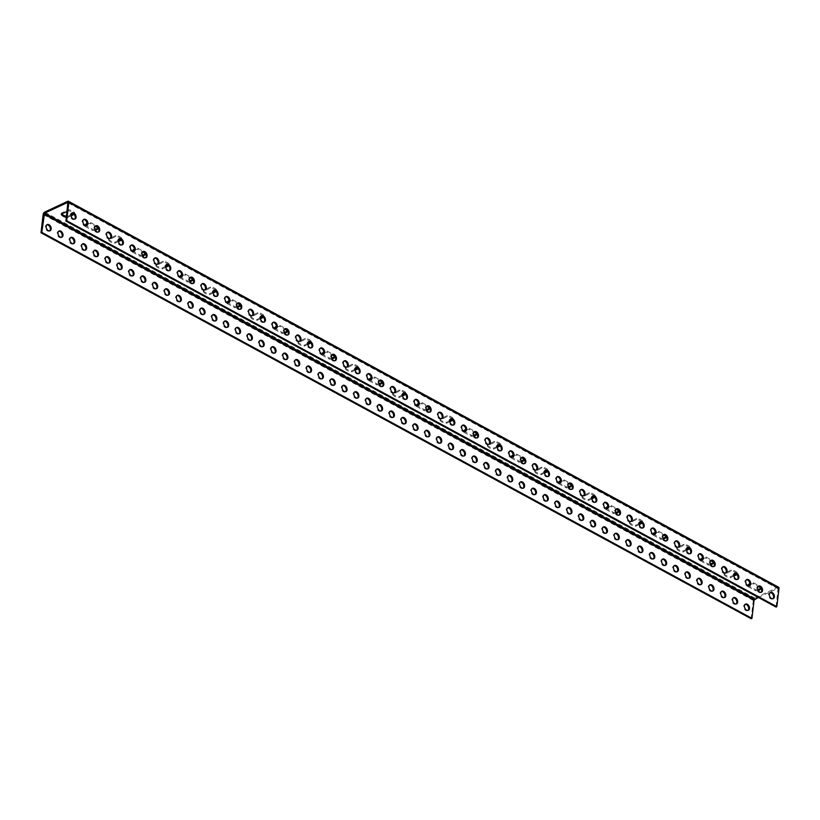 <?xml version="1.0" encoding="UTF-8"?>
<svg xmlns="http://www.w3.org/2000/svg" width="820" height="820" viewBox="0 0 820 820"><rect width="100%" height="100%" fill="white"/><g stroke="black" fill="none" stroke-linecap="round" stroke-linejoin="round"><path stroke-width="0.61" stroke-dasharray="4.1 3.07" d="M751.151 618.721L753.293 600.414A2.009 1.087 118.5 0 1 754.841 598.067L44.69 212.093M758.305 597.421L778.047 588.299L776.048 607.066M778.621 587.243A2.009 1.087 118.5 0 0 777.862 587.284L754.841 598.067M74.569 219.207A3.413 2.306 -115.1 0 1 74.2 219.452A3.413 2.306 -115.1 0 1 70.663 217.341A3.413 2.306 -115.1 0 1 71.309 213.282A3.413 2.306 -115.1 0 1 71.73 213.149M86.407 225.643A3.413 2.306 -115.1 0 1 86.028 225.889A3.413 2.306 -115.1 0 1 82.502 223.778A3.413 2.306 -115.1 0 1 83.138 219.709A3.413 2.306 -115.1 0 1 83.568 219.586M98.246 232.07A3.413 2.306 -115.1 0 1 97.867 232.316A3.413 2.306 -115.1 0 1 94.331 230.205A3.413 2.306 -115.1 0 1 94.976 226.146A3.413 2.306 -115.1 0 1 95.407 226.012M110.075 238.507A3.413 2.306 -115.1 0 1 109.706 238.753A3.413 2.306 -115.1 0 1 106.169 236.642A3.413 2.306 -115.1 0 1 106.815 232.572A3.413 2.306 -115.1 0 1 107.246 232.449M121.913 244.944A3.413 2.306 -115.1 0 1 121.544 245.19A3.413 2.306 -115.1 0 1 118.008 243.079A3.413 2.306 -115.1 0 1 118.644 239.009A3.413 2.306 -115.1 0 1 119.074 238.876M133.752 251.371A3.413 2.306 -115.1 0 1 133.373 251.617A3.413 2.306 -115.1 0 1 129.847 249.505A3.413 2.306 -115.1 0 1 130.482 245.446A3.413 2.306 -115.1 0 1 130.913 245.313M145.591 257.808A3.413 2.306 -115.1 0 1 145.212 258.054A3.413 2.306 -115.1 0 1 141.675 255.942A3.413 2.306 -115.1 0 1 142.321 251.873A3.413 2.306 -115.1 0 1 142.752 251.75M157.419 264.235A3.413 2.306 -115.1 0 1 157.05 264.481A3.413 2.306 -115.1 0 1 153.514 262.369A3.413 2.306 -115.1 0 1 154.16 258.31A3.413 2.306 -115.1 0 1 154.58 258.177M169.258 270.672A3.413 2.306 -115.1 0 1 168.879 270.918A3.413 2.306 -115.1 0 1 165.353 268.806A3.413 2.306 -115.1 0 1 165.988 264.737A3.413 2.306 -115.1 0 1 166.419 264.614M181.097 277.098A3.413 2.306 -115.1 0 1 180.718 277.344A3.413 2.306 -115.1 0 1 177.181 275.243A3.413 2.306 -115.1 0 1 177.827 271.174A3.413 2.306 -115.1 0 1 178.258 271.041M192.925 283.535A3.413 2.306 -115.1 0 1 192.556 283.781A3.413 2.306 -115.1 0 1 189.02 281.67A3.413 2.306 -115.1 0 1 189.666 277.611A3.413 2.306 -115.1 0 1 190.086 277.478M204.764 289.972A3.413 2.306 -115.1 0 1 204.395 290.218A3.413 2.306 -115.1 0 1 200.859 288.107A3.413 2.306 -115.1 0 1 201.494 284.038A3.413 2.306 -115.1 0 1 201.925 283.904M216.603 296.399A3.413 2.306 -115.1 0 1 216.224 296.645A3.413 2.306 -115.1 0 1 212.698 294.534A3.413 2.306 -115.1 0 1 213.333 290.475A3.413 2.306 -115.1 0 1 213.764 290.341M228.431 302.836A3.413 2.306 -115.1 0 1 228.062 303.082A3.413 2.306 -115.1 0 1 224.526 300.971A3.413 2.306 -115.1 0 1 225.172 296.901A3.413 2.306 -115.1 0 1 225.602 296.779M240.27 309.263A3.413 2.306 -115.1 0 1 239.901 309.509A3.413 2.306 -115.1 0 1 236.365 307.408A3.413 2.306 -115.1 0 1 237.011 303.338A3.413 2.306 -115.1 0 1 237.431 303.205M252.109 315.7A3.413 2.306 -115.1 0 1 251.73 315.946A3.413 2.306 -115.1 0 1 248.204 313.834A3.413 2.306 -115.1 0 1 248.839 309.776A3.413 2.306 -115.1 0 1 249.27 309.642M263.948 322.137A3.413 2.306 -115.1 0 1 263.568 322.383A3.413 2.306 -115.1 0 1 260.032 320.271A3.413 2.306 -115.1 0 1 260.678 316.202A3.413 2.306 -115.1 0 1 261.108 316.069M275.776 328.564A3.413 2.306 -115.1 0 1 275.407 328.81A3.413 2.306 -115.1 0 1 271.871 326.698A3.413 2.306 -115.1 0 1 272.517 322.639A3.413 2.306 -115.1 0 1 272.937 322.506M287.615 335.001A3.413 2.306 -115.1 0 1 287.236 335.247A3.413 2.306 -115.1 0 1 283.71 333.135A3.413 2.306 -115.1 0 1 284.345 329.066A3.413 2.306 -115.1 0 1 284.776 328.943M299.454 341.428A3.413 2.306 -115.1 0 1 299.074 341.673A3.413 2.306 -115.1 0 1 295.548 339.562A3.413 2.306 -115.1 0 1 296.184 335.503A3.413 2.306 -115.1 0 1 296.614 335.37M311.282 347.864A3.413 2.306 -115.1 0 1 310.913 348.111A3.413 2.306 -115.1 0 1 307.377 345.999A3.413 2.306 -115.1 0 1 308.023 341.93A3.413 2.306 -115.1 0 1 308.453 341.807M323.121 354.301A3.413 2.306 -115.1 0 1 322.752 354.547A3.413 2.306 -115.1 0 1 319.216 352.436A3.413 2.306 -115.1 0 1 319.851 348.367A3.413 2.306 -115.1 0 1 320.282 348.233M334.96 360.728A3.413 2.306 -115.1 0 1 334.58 360.974A3.413 2.306 -115.1 0 1 331.054 358.863A3.413 2.306 -115.1 0 1 331.69 354.804A3.413 2.306 -115.1 0 1 332.12 354.67M346.798 367.165A3.413 2.306 -115.1 0 1 346.419 367.411A3.413 2.306 -115.1 0 1 342.883 365.3A3.413 2.306 -115.1 0 1 343.529 361.231A3.413 2.306 -115.1 0 1 343.959 361.107M358.627 373.592A3.413 2.306 -115.1 0 1 358.258 373.838A3.413 2.306 -115.1 0 1 354.722 371.726A3.413 2.306 -115.1 0 1 355.367 367.667A3.413 2.306 -115.1 0 1 355.788 367.534M370.466 380.029A3.413 2.306 -115.1 0 1 370.086 380.275A3.413 2.306 -115.1 0 1 366.56 378.163A3.413 2.306 -115.1 0 1 367.196 374.094A3.413 2.306 -115.1 0 1 367.627 373.971M382.304 386.466A3.413 2.306 -115.1 0 1 381.925 386.702A3.413 2.306 -115.1 0 1 378.399 384.601A3.413 2.306 -115.1 0 1 379.035 380.531A3.413 2.306 -115.1 0 1 379.465 380.398M394.133 392.893A3.413 2.306 -115.1 0 1 393.764 393.139A3.413 2.306 -115.1 0 1 390.228 391.027A3.413 2.306 -115.1 0 1 390.873 386.968A3.413 2.306 -115.1 0 1 391.304 386.835M405.972 399.33A3.413 2.306 -115.1 0 1 405.603 399.576A3.413 2.306 -115.1 0 1 402.066 397.464A3.413 2.306 -115.1 0 1 402.702 393.395A3.413 2.306 -115.1 0 1 403.132 393.262M417.81 405.756A3.413 2.306 -115.1 0 1 417.431 406.002A3.413 2.306 -115.1 0 1 413.905 403.891A3.413 2.306 -115.1 0 1 414.541 399.832A3.413 2.306 -115.1 0 1 414.971 399.699M429.649 412.193A3.413 2.306 -115.1 0 1 429.27 412.439A3.413 2.306 -115.1 0 1 425.734 410.328A3.413 2.306 -115.1 0 1 426.38 406.259A3.413 2.306 -115.1 0 1 426.81 406.136M441.478 418.62A3.413 2.306 -115.1 0 1 441.109 418.866A3.413 2.306 -115.1 0 1 437.572 416.765A3.413 2.306 -115.1 0 1 438.218 412.696A3.413 2.306 -115.1 0 1 438.638 412.562M453.316 425.057A3.413 2.306 -115.1 0 1 452.937 425.303A3.413 2.306 -115.1 0 1 449.411 423.192A3.413 2.306 -115.1 0 1 450.047 419.133A3.413 2.306 -115.1 0 1 450.477 418.999M465.155 431.494A3.413 2.306 -115.1 0 1 464.776 431.74A3.413 2.306 -115.1 0 1 461.24 429.629A3.413 2.306 -115.1 0 1 461.885 425.559A3.413 2.306 -115.1 0 1 462.316 425.426M476.984 437.921A3.413 2.306 -115.1 0 1 476.615 438.167A3.413 2.306 -115.1 0 1 473.078 436.055A3.413 2.306 -115.1 0 1 473.724 431.996A3.413 2.306 -115.1 0 1 474.155 431.863M488.822 444.358A3.413 2.306 -115.1 0 1 488.453 444.604A3.413 2.306 -115.1 0 1 484.917 442.492A3.413 2.306 -115.1 0 1 485.553 438.423A3.413 2.306 -115.1 0 1 485.983 438.3M500.661 450.785A3.413 2.306 -115.1 0 1 500.282 451.031A3.413 2.306 -115.1 0 1 496.756 448.919A3.413 2.306 -115.1 0 1 497.391 444.86A3.413 2.306 -115.1 0 1 497.822 444.727M512.5 457.222A3.413 2.306 -115.1 0 1 512.121 457.468A3.413 2.306 -115.1 0 1 508.584 455.356A3.413 2.306 -115.1 0 1 509.23 451.297A3.413 2.306 -115.1 0 1 509.661 451.164M524.328 463.659A3.413 2.306 -115.1 0 1 523.959 463.905A3.413 2.306 -115.1 0 1 520.423 461.793A3.413 2.306 -115.1 0 1 521.069 457.724A3.413 2.306 -115.1 0 1 521.489 457.591M536.167 470.085A3.413 2.306 -115.1 0 1 535.788 470.331A3.413 2.306 -115.1 0 1 532.262 468.22A3.413 2.306 -115.1 0 1 532.897 464.161A3.413 2.306 -115.1 0 1 533.328 464.028M548.006 476.522A3.413 2.306 -115.1 0 1 547.627 476.768A3.413 2.306 -115.1 0 1 544.091 474.657A3.413 2.306 -115.1 0 1 544.736 470.588A3.413 2.306 -115.1 0 1 545.167 470.465M559.834 482.949A3.413 2.306 -115.1 0 1 559.466 483.195A3.413 2.306 -115.1 0 1 555.929 481.084A3.413 2.306 -115.1 0 1 556.575 477.025A3.413 2.306 -115.1 0 1 556.995 476.891M571.673 489.386A3.413 2.306 -115.1 0 1 571.304 489.632A3.413 2.306 -115.1 0 1 567.768 487.521A3.413 2.306 -115.1 0 1 568.403 483.452A3.413 2.306 -115.1 0 1 568.834 483.328M583.512 495.823A3.413 2.306 -115.1 0 1 583.133 496.069A3.413 2.306 -115.1 0 1 579.607 493.958A3.413 2.306 -115.1 0 1 580.242 489.888A3.413 2.306 -115.1 0 1 580.673 489.755M595.341 502.25A3.413 2.306 -115.1 0 1 594.971 502.496A3.413 2.306 -115.1 0 1 591.435 500.384A3.413 2.306 -115.1 0 1 592.081 496.325A3.413 2.306 -115.1 0 1 592.511 496.192M607.179 508.687A3.413 2.306 -115.1 0 1 606.81 508.933A3.413 2.306 -115.1 0 1 603.274 506.821A3.413 2.306 -115.1 0 1 603.92 502.752A3.413 2.306 -115.1 0 1 604.34 502.629M619.018 515.114A3.413 2.306 -115.1 0 1 618.639 515.36A3.413 2.306 -115.1 0 1 615.113 513.248A3.413 2.306 -115.1 0 1 615.748 509.189A3.413 2.306 -115.1 0 1 616.179 509.056M630.857 521.551A3.413 2.306 -115.1 0 1 630.477 521.797A3.413 2.306 -115.1 0 1 626.941 519.685A3.413 2.306 -115.1 0 1 627.587 515.616A3.413 2.306 -115.1 0 1 628.018 515.493M642.685 527.977A3.413 2.306 -115.1 0 1 642.316 528.223A3.413 2.306 -115.1 0 1 638.78 526.122A3.413 2.306 -115.1 0 1 639.426 522.053A3.413 2.306 -115.1 0 1 639.846 521.92M654.524 534.414A3.413 2.306 -115.1 0 1 654.145 534.66A3.413 2.306 -115.1 0 1 650.619 532.549A3.413 2.306 -115.1 0 1 651.254 528.49A3.413 2.306 -115.1 0 1 651.685 528.357M666.363 540.851A3.413 2.306 -115.1 0 1 665.983 541.097A3.413 2.306 -115.1 0 1 662.457 538.986A3.413 2.306 -115.1 0 1 663.093 534.917A3.413 2.306 -115.1 0 1 663.524 534.784M678.191 547.278A3.413 2.306 -115.1 0 1 677.822 547.524A3.413 2.306 -115.1 0 1 674.286 545.413A3.413 2.306 -115.1 0 1 674.932 541.354A3.413 2.306 -115.1 0 1 675.362 541.22M690.03 553.715A3.413 2.306 -115.1 0 1 689.661 553.961A3.413 2.306 -115.1 0 1 686.125 551.85A3.413 2.306 -115.1 0 1 686.76 547.78A3.413 2.306 -115.1 0 1 687.191 547.657M701.869 560.142A3.413 2.306 -115.1 0 1 701.489 560.388A3.413 2.306 -115.1 0 1 697.963 558.287A3.413 2.306 -115.1 0 1 698.599 554.217A3.413 2.306 -115.1 0 1 699.029 554.084M713.707 566.579A3.413 2.306 -115.1 0 1 713.328 566.825A3.413 2.306 -115.1 0 1 709.792 564.713A3.413 2.306 -115.1 0 1 710.438 560.654A3.413 2.306 -115.1 0 1 710.868 560.521M725.536 573.016A3.413 2.306 -115.1 0 1 725.167 573.262A3.413 2.306 -115.1 0 1 721.631 571.15A3.413 2.306 -115.1 0 1 722.276 567.081A3.413 2.306 -115.1 0 1 722.697 566.948M737.375 579.443A3.413 2.306 -115.1 0 1 736.995 579.689A3.413 2.306 -115.1 0 1 733.469 577.577A3.413 2.306 -115.1 0 1 734.105 573.518A3.413 2.306 -115.1 0 1 734.535 573.385M749.213 585.88A3.413 2.306 -115.1 0 1 748.834 586.126A3.413 2.306 -115.1 0 1 745.308 584.014A3.413 2.306 -115.1 0 1 745.944 579.945A3.413 2.306 -115.1 0 1 746.374 579.822M761.042 592.306A3.413 2.306 -115.1 0 1 760.673 592.553A3.413 2.306 -115.1 0 1 757.137 590.441A3.413 2.306 -115.1 0 1 757.782 586.382A3.413 2.306 -115.1 0 1 758.213 586.249M772.881 598.743A3.413 2.306 -115.1 0 1 772.512 598.989A3.413 2.306 -115.1 0 1 768.976 596.878A3.413 2.306 -115.1 0 1 769.611 592.809A3.413 2.306 -115.1 0 1 770.041 592.686M379.393 384.601A6.816 3.393 6.7 0 1 376.79 384.887L368.877 380.593A6.816 3.393 6.7 0 1 369.205 379.793M371.173 378.471A6.816 3.393 6.7 0 1 374.504 377.958L379.301 380.562M733.9 576.07L730.251 577.772A6.816 3.393 6.7 0 1 724.039 574.4L731.194 571.048A6.816 3.393 6.7 0 1 737.405 574.42L737.006 574.615M686.555 550.333L682.906 552.044A6.816 3.393 6.7 0 1 676.695 548.662L683.849 545.31A6.816 3.393 6.7 0 1 690.061 548.693L689.661 548.877M332.049 358.873A6.816 3.393 6.7 0 1 329.455 359.16L321.542 354.865A6.816 3.393 6.7 0 1 321.86 354.066M323.828 352.733A6.816 3.393 6.7 0 1 327.159 352.231L331.957 354.834M284.714 333.135A6.816 3.393 6.7 0 1 282.111 333.433L274.198 329.127A6.816 3.393 6.7 0 1 274.515 328.338M276.483 327.006A6.816 3.393 6.7 0 1 279.815 326.493L284.612 329.107M237.369 307.408A6.816 3.393 6.7 0 1 234.766 307.695L226.853 303.4A6.816 3.393 6.7 0 1 227.171 302.601M229.139 301.278A6.816 3.393 6.7 0 1 232.47 300.766L237.267 303.369M190.025 281.68A6.816 3.393 6.7 0 1 187.421 281.967L179.508 277.662A6.816 3.393 6.7 0 1 179.826 276.873M181.794 275.54A6.816 3.393 6.7 0 1 185.135 275.038L189.933 277.642M142.68 255.942A6.816 3.393 6.7 0 1 140.076 256.24L132.163 251.935A6.816 3.393 6.7 0 1 132.481 251.145M134.449 249.813A6.816 3.393 6.7 0 1 137.791 249.3L142.588 251.914M95.335 230.215A6.816 3.393 6.7 0 1 92.732 230.502L84.819 226.207A6.816 3.393 6.7 0 1 85.147 225.408M87.115 224.075A6.816 3.393 6.7 0 1 90.446 223.573L95.243 226.176M402.497 395.947L398.848 397.659A6.816 3.393 6.7 0 1 392.636 394.276L399.791 390.925A6.816 3.393 6.7 0 1 406.002 394.307L405.603 394.492M355.152 370.22L351.503 371.921A6.816 3.393 6.7 0 1 345.292 368.549L352.446 365.197A6.816 3.393 6.7 0 1 358.668 368.569L358.258 368.764M307.808 344.482L304.159 346.194A6.816 3.393 6.7 0 1 297.947 342.821L305.112 339.459A6.816 3.393 6.7 0 1 311.323 342.842L310.913 343.026M260.463 318.755L256.814 320.466A6.816 3.393 6.7 0 1 250.602 317.084L257.767 313.732A6.816 3.393 6.7 0 1 263.978 317.114L263.579 317.299M213.128 293.027L209.479 294.728A6.816 3.393 6.7 0 1 203.257 291.356L210.422 288.005A6.816 3.393 6.7 0 1 216.634 291.377L216.234 291.571M165.784 267.289L162.135 269.001A6.816 3.393 6.7 0 1 155.923 265.618L163.077 262.267A6.816 3.393 6.7 0 1 169.289 265.649L168.889 265.834M118.439 241.562L114.79 243.273A6.816 3.393 6.7 0 1 108.578 239.891L115.733 236.539A6.816 3.393 6.7 0 1 121.944 239.911L121.544 240.106M67.035 211.447L68.388 210.812A6.816 3.393 6.7 0 1 74.61 214.184L74.2 214.379M71.094 215.834L67.445 217.536A6.816 3.393 6.7 0 1 66.338 217.351M758.141 590.451A6.816 3.393 6.7 0 1 755.538 590.738L747.625 586.443A6.816 3.393 6.7 0 1 747.942 585.644M749.91 584.311A6.816 3.393 6.7 0 1 753.252 583.809L758.049 586.413M710.796 564.724A6.816 3.393 6.7 0 1 708.193 565.011L700.28 560.706A6.816 3.393 6.7 0 1 700.608 559.916M702.576 558.584A6.816 3.393 6.7 0 1 705.907 558.082L710.704 560.685M663.452 538.986A6.816 3.393 6.7 0 1 660.848 539.283L652.945 534.978A6.816 3.393 6.7 0 1 653.263 534.179M655.231 532.856A6.816 3.393 6.7 0 1 658.562 532.344L663.359 534.947M616.117 513.258A6.816 3.393 6.7 0 1 613.514 513.545L605.601 509.251A6.816 3.393 6.7 0 1 605.918 508.451M607.886 507.119A6.816 3.393 6.7 0 1 611.218 506.616L616.015 509.22M568.772 487.531A6.816 3.393 6.7 0 1 566.169 487.818L558.256 483.513A6.816 3.393 6.7 0 1 558.574 482.724M560.542 481.391A6.816 3.393 6.7 0 1 563.873 480.879L568.67 483.492M521.428 461.793A6.816 3.393 6.7 0 1 518.824 462.09L510.911 457.785A6.816 3.393 6.7 0 1 511.229 456.986M513.197 455.664A6.816 3.393 6.7 0 1 516.538 455.151L521.325 457.755M474.083 436.066A6.816 3.393 6.7 0 1 471.479 436.353L463.566 432.058A6.816 3.393 6.7 0 1 463.884 431.258M465.852 429.926A6.816 3.393 6.7 0 1 469.194 429.424L473.991 432.027M426.738 410.328A6.816 3.393 6.7 0 1 424.135 410.625L416.222 406.32A6.816 3.393 6.7 0 1 416.539 405.531M418.507 404.198A6.816 3.393 6.7 0 1 421.849 403.686L426.646 406.3M639.21 524.605L635.561 526.317A6.816 3.393 6.7 0 1 629.35 522.934L636.505 519.583A6.816 3.393 6.7 0 1 642.726 522.955L642.316 523.15M591.866 498.867L588.217 500.579A6.816 3.393 6.7 0 1 582.005 497.207L589.17 493.855A6.816 3.393 6.7 0 1 595.381 497.227L594.971 497.412M544.521 473.14L540.882 474.852A6.816 3.393 6.7 0 1 534.66 471.469L541.825 468.117A6.816 3.393 6.7 0 1 548.037 471.5L547.637 471.684M497.186 447.412L493.537 449.114A6.816 3.393 6.7 0 1 487.316 445.742L494.48 442.39A6.816 3.393 6.7 0 1 500.692 445.762L500.292 445.957M449.842 421.675L446.193 423.386A6.816 3.393 6.7 0 1 439.981 420.014L447.136 416.652A6.816 3.393 6.7 0 1 453.347 420.035L452.947 420.219M49.671 230.871A3.413 2.306 -115.1 0 1 49.292 231.117A3.413 2.306 -115.1 0 1 45.766 229.005A3.413 2.306 -115.1 0 1 46.402 224.936A3.413 2.306 -115.1 0 1 46.832 224.813M61.51 237.298A3.413 2.306 -115.1 0 1 61.131 237.544A3.413 2.306 -115.1 0 1 57.605 235.442A3.413 2.306 -115.1 0 1 58.24 231.373A3.413 2.306 -115.1 0 1 58.671 231.24M73.339 243.735A3.413 2.306 -115.1 0 1 72.97 243.981A3.413 2.306 -115.1 0 1 69.433 241.869A3.413 2.306 -115.1 0 1 70.079 237.81A3.413 2.306 -115.1 0 1 70.51 237.677M85.177 250.172A3.413 2.306 -115.1 0 1 84.808 250.418A3.413 2.306 -115.1 0 1 81.272 248.306A3.413 2.306 -115.1 0 1 81.908 244.237A3.413 2.306 -115.1 0 1 82.338 244.104M97.016 256.599A3.413 2.306 -115.1 0 1 96.637 256.844A3.413 2.306 -115.1 0 1 93.111 254.733A3.413 2.306 -115.1 0 1 93.746 250.674A3.413 2.306 -115.1 0 1 94.177 250.541M108.855 263.035A3.413 2.306 -115.1 0 1 108.476 263.281A3.413 2.306 -115.1 0 1 104.939 261.17A3.413 2.306 -115.1 0 1 105.585 257.101A3.413 2.306 -115.1 0 1 106.016 256.978M120.683 269.462A3.413 2.306 -115.1 0 1 120.314 269.708A3.413 2.306 -115.1 0 1 116.778 267.597A3.413 2.306 -115.1 0 1 117.424 263.538A3.413 2.306 -115.1 0 1 117.844 263.404M132.522 275.899A3.413 2.306 -115.1 0 1 132.143 276.145A3.413 2.306 -115.1 0 1 128.617 274.034A3.413 2.306 -115.1 0 1 129.252 269.975A3.413 2.306 -115.1 0 1 129.683 269.841M144.361 282.336A3.413 2.306 -115.1 0 1 143.982 282.582A3.413 2.306 -115.1 0 1 140.456 280.471A3.413 2.306 -115.1 0 1 141.091 276.401A3.413 2.306 -115.1 0 1 141.522 276.268M156.189 288.763A3.413 2.306 -115.1 0 1 155.821 289.009A3.413 2.306 -115.1 0 1 152.284 286.897A3.413 2.306 -115.1 0 1 152.93 282.838A3.413 2.306 -115.1 0 1 153.361 282.705M168.028 295.2A3.413 2.306 -115.1 0 1 167.659 295.446A3.413 2.306 -115.1 0 1 164.123 293.334A3.413 2.306 -115.1 0 1 164.758 289.265A3.413 2.306 -115.1 0 1 165.189 289.142M179.867 301.627A3.413 2.306 -115.1 0 1 179.488 301.873A3.413 2.306 -115.1 0 1 175.962 299.761A3.413 2.306 -115.1 0 1 176.597 295.702A3.413 2.306 -115.1 0 1 177.028 295.569M191.706 308.064A3.413 2.306 -115.1 0 1 191.326 308.31A3.413 2.306 -115.1 0 1 187.79 306.198A3.413 2.306 -115.1 0 1 188.436 302.129A3.413 2.306 -115.1 0 1 188.866 302.006M203.534 314.501A3.413 2.306 -115.1 0 1 203.165 314.736A3.413 2.306 -115.1 0 1 199.629 312.635A3.413 2.306 -115.1 0 1 200.275 308.566A3.413 2.306 -115.1 0 1 200.695 308.433M215.373 320.928A3.413 2.306 -115.1 0 1 214.994 321.173A3.413 2.306 -115.1 0 1 211.468 319.062A3.413 2.306 -115.1 0 1 212.103 315.003A3.413 2.306 -115.1 0 1 212.534 314.87M227.212 327.364A3.413 2.306 -115.1 0 1 226.832 327.611A3.413 2.306 -115.1 0 1 223.296 325.499A3.413 2.306 -115.1 0 1 223.942 321.43A3.413 2.306 -115.1 0 1 224.372 321.307M239.04 333.791A3.413 2.306 -115.1 0 1 238.671 334.037A3.413 2.306 -115.1 0 1 235.135 331.926A3.413 2.306 -115.1 0 1 235.781 327.867A3.413 2.306 -115.1 0 1 236.211 327.733M250.879 340.228A3.413 2.306 -115.1 0 1 250.51 340.474A3.413 2.306 -115.1 0 1 246.974 338.363A3.413 2.306 -115.1 0 1 247.609 334.293A3.413 2.306 -115.1 0 1 248.04 334.17M262.718 346.655A3.413 2.306 -115.1 0 1 262.338 346.901A3.413 2.306 -115.1 0 1 258.812 344.8A3.413 2.306 -115.1 0 1 259.448 340.731A3.413 2.306 -115.1 0 1 259.878 340.597M274.556 353.092A3.413 2.306 -115.1 0 1 274.177 353.338A3.413 2.306 -115.1 0 1 270.641 351.226A3.413 2.306 -115.1 0 1 271.287 347.167A3.413 2.306 -115.1 0 1 271.717 347.034M286.385 359.529A3.413 2.306 -115.1 0 1 286.016 359.775A3.413 2.306 -115.1 0 1 282.48 357.663A3.413 2.306 -115.1 0 1 283.125 353.594A3.413 2.306 -115.1 0 1 283.546 353.461M298.224 365.956A3.413 2.306 -115.1 0 1 297.844 366.202A3.413 2.306 -115.1 0 1 294.318 364.09A3.413 2.306 -115.1 0 1 294.954 360.031A3.413 2.306 -115.1 0 1 295.385 359.898M310.062 372.393A3.413 2.306 -115.1 0 1 309.683 372.639A3.413 2.306 -115.1 0 1 306.147 370.527A3.413 2.306 -115.1 0 1 306.793 366.458A3.413 2.306 -115.1 0 1 307.223 366.335M321.891 378.819A3.413 2.306 -115.1 0 1 321.522 379.065A3.413 2.306 -115.1 0 1 317.986 376.964A3.413 2.306 -115.1 0 1 318.631 372.895A3.413 2.306 -115.1 0 1 319.052 372.762M333.73 385.256A3.413 2.306 -115.1 0 1 333.361 385.502A3.413 2.306 -115.1 0 1 329.824 383.391A3.413 2.306 -115.1 0 1 330.46 379.332A3.413 2.306 -115.1 0 1 330.89 379.199M345.568 391.693A3.413 2.306 -115.1 0 1 345.189 391.939A3.413 2.306 -115.1 0 1 341.663 389.828A3.413 2.306 -115.1 0 1 342.299 385.759A3.413 2.306 -115.1 0 1 342.729 385.625M357.397 398.12A3.413 2.306 -115.1 0 1 357.028 398.366A3.413 2.306 -115.1 0 1 353.492 396.255A3.413 2.306 -115.1 0 1 354.137 392.196A3.413 2.306 -115.1 0 1 354.568 392.062M369.236 404.557A3.413 2.306 -115.1 0 1 368.867 404.803A3.413 2.306 -115.1 0 1 365.33 402.692A3.413 2.306 -115.1 0 1 365.976 398.622A3.413 2.306 -115.1 0 1 366.396 398.499M381.074 410.984A3.413 2.306 -115.1 0 1 380.695 411.23A3.413 2.306 -115.1 0 1 377.169 409.118A3.413 2.306 -115.1 0 1 377.805 405.059A3.413 2.306 -115.1 0 1 378.235 404.926M392.913 417.421A3.413 2.306 -115.1 0 1 392.534 417.667A3.413 2.306 -115.1 0 1 388.998 415.555A3.413 2.306 -115.1 0 1 389.643 411.486A3.413 2.306 -115.1 0 1 390.074 411.363M404.742 423.858A3.413 2.306 -115.1 0 1 404.373 424.104A3.413 2.306 -115.1 0 1 400.836 421.992A3.413 2.306 -115.1 0 1 401.482 417.923A3.413 2.306 -115.1 0 1 401.902 417.79M416.58 430.285A3.413 2.306 -115.1 0 1 416.201 430.531A3.413 2.306 -115.1 0 1 412.675 428.419A3.413 2.306 -115.1 0 1 413.311 424.36A3.413 2.306 -115.1 0 1 413.741 424.227M428.419 436.722A3.413 2.306 -115.1 0 1 428.04 436.968A3.413 2.306 -115.1 0 1 424.514 434.856A3.413 2.306 -115.1 0 1 425.149 430.787A3.413 2.306 -115.1 0 1 425.58 430.664M440.248 443.148A3.413 2.306 -115.1 0 1 439.879 443.394A3.413 2.306 -115.1 0 1 436.342 441.283A3.413 2.306 -115.1 0 1 436.988 437.224A3.413 2.306 -115.1 0 1 437.419 437.091M452.086 449.585A3.413 2.306 -115.1 0 1 451.717 449.831A3.413 2.306 -115.1 0 1 448.181 447.72A3.413 2.306 -115.1 0 1 448.817 443.651A3.413 2.306 -115.1 0 1 449.247 443.528M463.925 456.012A3.413 2.306 -115.1 0 1 463.546 456.258A3.413 2.306 -115.1 0 1 460.02 454.157A3.413 2.306 -115.1 0 1 460.655 450.088A3.413 2.306 -115.1 0 1 461.086 449.954M475.764 462.449A3.413 2.306 -115.1 0 1 475.385 462.695A3.413 2.306 -115.1 0 1 471.848 460.584A3.413 2.306 -115.1 0 1 472.494 456.525A3.413 2.306 -115.1 0 1 472.925 456.391M487.592 468.886A3.413 2.306 -115.1 0 1 487.223 469.132A3.413 2.306 -115.1 0 1 483.687 467.021A3.413 2.306 -115.1 0 1 484.333 462.952A3.413 2.306 -115.1 0 1 484.753 462.818M499.431 475.313A3.413 2.306 -115.1 0 1 499.052 475.559A3.413 2.306 -115.1 0 1 495.526 473.447A3.413 2.306 -115.1 0 1 496.161 469.388A3.413 2.306 -115.1 0 1 496.592 469.255M511.27 481.75A3.413 2.306 -115.1 0 1 510.891 481.996A3.413 2.306 -115.1 0 1 507.365 479.884A3.413 2.306 -115.1 0 1 508 475.815A3.413 2.306 -115.1 0 1 508.431 475.692M523.098 488.177A3.413 2.306 -115.1 0 1 522.73 488.423A3.413 2.306 -115.1 0 1 519.193 486.321A3.413 2.306 -115.1 0 1 519.839 482.252A3.413 2.306 -115.1 0 1 520.269 482.119M534.937 494.614A3.413 2.306 -115.1 0 1 534.568 494.86A3.413 2.306 -115.1 0 1 531.032 492.748A3.413 2.306 -115.1 0 1 531.668 488.689A3.413 2.306 -115.1 0 1 532.098 488.556M546.776 501.051A3.413 2.306 -115.1 0 1 546.397 501.297A3.413 2.306 -115.1 0 1 542.871 499.185A3.413 2.306 -115.1 0 1 543.506 495.116A3.413 2.306 -115.1 0 1 543.937 494.983M558.615 507.477A3.413 2.306 -115.1 0 1 558.236 507.723A3.413 2.306 -115.1 0 1 554.699 505.612A3.413 2.306 -115.1 0 1 555.345 501.553A3.413 2.306 -115.1 0 1 555.775 501.42M570.443 513.914A3.413 2.306 -115.1 0 1 570.074 514.16A3.413 2.306 -115.1 0 1 566.538 512.049A3.413 2.306 -115.1 0 1 567.184 507.98A3.413 2.306 -115.1 0 1 567.604 507.857M582.282 520.341A3.413 2.306 -115.1 0 1 581.903 520.587A3.413 2.306 -115.1 0 1 578.377 518.476A3.413 2.306 -115.1 0 1 579.012 514.417A3.413 2.306 -115.1 0 1 579.443 514.284M594.121 526.778A3.413 2.306 -115.1 0 1 593.741 527.024A3.413 2.306 -115.1 0 1 590.205 524.913A3.413 2.306 -115.1 0 1 590.851 520.854A3.413 2.306 -115.1 0 1 591.281 520.72M605.949 533.215A3.413 2.306 -115.1 0 1 605.58 533.461A3.413 2.306 -115.1 0 1 602.044 531.35A3.413 2.306 -115.1 0 1 602.69 527.28A3.413 2.306 -115.1 0 1 603.12 527.147M617.788 539.642A3.413 2.306 -115.1 0 1 617.419 539.888A3.413 2.306 -115.1 0 1 613.883 537.776A3.413 2.306 -115.1 0 1 614.518 533.717A3.413 2.306 -115.1 0 1 614.949 533.584M629.627 546.079A3.413 2.306 -115.1 0 1 629.247 546.325A3.413 2.306 -115.1 0 1 625.721 544.213A3.413 2.306 -115.1 0 1 626.357 540.144A3.413 2.306 -115.1 0 1 626.787 540.021M641.466 552.506A3.413 2.306 -115.1 0 1 641.086 552.752A3.413 2.306 -115.1 0 1 637.55 550.64A3.413 2.306 -115.1 0 1 638.196 546.581A3.413 2.306 -115.1 0 1 638.626 546.448M653.294 558.943A3.413 2.306 -115.1 0 1 652.925 559.189A3.413 2.306 -115.1 0 1 649.389 557.077A3.413 2.306 -115.1 0 1 650.034 553.008A3.413 2.306 -115.1 0 1 650.455 552.885M665.133 565.38A3.413 2.306 -115.1 0 1 664.753 565.615A3.413 2.306 -115.1 0 1 661.227 563.514A3.413 2.306 -115.1 0 1 661.863 559.445A3.413 2.306 -115.1 0 1 662.293 559.312M676.971 571.806A3.413 2.306 -115.1 0 1 676.592 572.053A3.413 2.306 -115.1 0 1 673.056 569.941A3.413 2.306 -115.1 0 1 673.702 565.882A3.413 2.306 -115.1 0 1 674.132 565.749M688.8 578.243A3.413 2.306 -115.1 0 1 688.431 578.489A3.413 2.306 -115.1 0 1 684.895 576.378A3.413 2.306 -115.1 0 1 685.54 572.309A3.413 2.306 -115.1 0 1 685.961 572.186M700.639 584.67A3.413 2.306 -115.1 0 1 700.27 584.916A3.413 2.306 -115.1 0 1 696.733 582.805A3.413 2.306 -115.1 0 1 697.369 578.746A3.413 2.306 -115.1 0 1 697.799 578.612M712.477 591.107A3.413 2.306 -115.1 0 1 712.098 591.353A3.413 2.306 -115.1 0 1 708.572 589.242A3.413 2.306 -115.1 0 1 709.208 585.172A3.413 2.306 -115.1 0 1 709.638 585.049M724.306 597.534A3.413 2.306 -115.1 0 1 723.937 597.78A3.413 2.306 -115.1 0 1 720.401 595.679A3.413 2.306 -115.1 0 1 721.046 591.609A3.413 2.306 -115.1 0 1 721.477 591.476M736.145 603.971A3.413 2.306 -115.1 0 1 735.776 604.217A3.413 2.306 -115.1 0 1 732.239 602.105A3.413 2.306 -115.1 0 1 732.885 598.047A3.413 2.306 -115.1 0 1 733.305 597.913M747.983 610.408A3.413 2.306 -115.1 0 1 747.604 610.654A3.413 2.306 -115.1 0 1 744.078 608.543A3.413 2.306 -115.1 0 1 744.714 604.473A3.413 2.306 -115.1 0 1 745.144 604.34M369.266 379.701L369 379.558A6.816 3.393 6.7 0 1 374.627 376.923L382.54 381.218A6.816 3.393 6.7 0 1 382.151 382.11M378.983 383.678A6.816 3.393 6.7 0 1 376.913 383.852L369.851 380.019M733.818 575.117L730.374 576.737A6.816 3.393 6.7 0 1 724.162 573.364L731.317 570.013A6.816 3.393 6.7 0 1 737.528 573.385L736.329 573.949M686.483 549.39L683.029 551.009A6.816 3.393 6.7 0 1 676.818 547.627L683.972 544.275A6.816 3.393 6.7 0 1 690.184 547.657L688.984 548.221M321.932 353.973L321.655 353.82A6.816 3.393 6.7 0 1 327.282 351.196L335.195 355.49A6.816 3.393 6.7 0 1 334.806 356.382M331.639 357.95A6.816 3.393 6.7 0 1 329.568 358.125L322.506 354.281M274.587 328.236L274.321 328.092A6.816 3.393 6.7 0 1 279.938 325.458L287.851 329.763A6.816 3.393 6.7 0 1 287.461 330.655M284.294 332.213A6.816 3.393 6.7 0 1 282.234 332.397L275.161 328.553M227.242 302.508L226.976 302.365A6.816 3.393 6.7 0 1 232.593 299.731L240.506 304.025A6.816 3.393 6.7 0 1 240.116 304.917M236.949 306.485A6.816 3.393 6.7 0 1 234.889 306.659L227.827 302.826M179.898 276.781L179.631 276.627A6.816 3.393 6.7 0 1 185.258 273.993L193.161 278.298A6.816 3.393 6.7 0 1 192.772 279.189M189.604 280.758A6.816 3.393 6.7 0 1 187.544 280.932L180.482 277.088M132.553 251.043L132.286 250.899A6.816 3.393 6.7 0 1 137.914 248.265L145.827 252.57A6.816 3.393 6.7 0 1 145.437 253.462M142.27 255.02A6.816 3.393 6.7 0 1 140.2 255.204L133.137 251.361M85.208 225.315L84.942 225.172A6.816 3.393 6.7 0 1 90.569 222.538L98.482 226.832A6.816 3.393 6.7 0 1 98.093 227.724M94.925 229.292A6.816 3.393 6.7 0 1 92.855 229.467L85.792 225.633M402.415 395.004L398.971 396.624A6.816 3.393 6.7 0 1 392.759 393.241L399.914 389.889A6.816 3.393 6.7 0 1 406.125 393.272L404.926 393.825M355.08 369.277L351.626 370.886A6.816 3.393 6.7 0 1 345.415 367.514L352.569 364.162A6.816 3.393 6.7 0 1 358.781 367.534L357.582 368.098M307.736 343.539L304.281 345.159A6.816 3.393 6.7 0 1 298.07 341.776L305.224 338.424A6.816 3.393 6.7 0 1 311.446 341.807L310.237 342.37M260.391 317.811L256.937 319.431A6.816 3.393 6.7 0 1 250.725 316.048L257.89 312.697A6.816 3.393 6.7 0 1 264.101 316.069L262.902 316.633M213.046 292.084L209.602 293.693A6.816 3.393 6.7 0 1 203.38 290.321L210.545 286.969A6.816 3.393 6.7 0 1 216.757 290.341L215.558 290.905M165.701 266.346L162.257 267.966A6.816 3.393 6.7 0 1 156.036 264.583L163.2 261.231A6.816 3.393 6.7 0 1 169.412 264.614L168.213 265.178M118.357 240.619L114.913 242.228A6.816 3.393 6.7 0 1 108.701 238.856L115.856 235.504A6.816 3.393 6.7 0 1 122.067 238.876L120.868 239.44M61.787 213.907A6.816 3.393 6.7 0 1 61.356 213.128L68.511 209.776A6.816 3.393 6.7 0 1 74.722 213.149L73.523 213.712M71.022 214.881L67.568 216.5A6.816 3.393 6.7 0 1 66.461 216.316M748.014 585.552L747.748 585.408A6.816 3.393 6.7 0 1 753.375 582.774L761.288 587.069A6.816 3.393 6.7 0 1 760.899 587.96M757.731 589.529A6.816 3.393 6.7 0 1 755.661 589.703L748.598 585.87M700.669 559.824L700.403 559.67A6.816 3.393 6.7 0 1 706.03 557.036L713.943 561.341A6.816 3.393 6.7 0 1 713.554 562.233M710.386 563.801A6.816 3.393 6.7 0 1 708.316 563.976L701.254 560.132M653.325 534.086L653.058 533.943A6.816 3.393 6.7 0 1 658.685 531.309L666.598 535.614A6.816 3.393 6.7 0 1 666.209 536.505M663.042 538.063A6.816 3.393 6.7 0 1 660.971 538.248L653.909 534.404M605.99 508.359L605.724 508.215A6.816 3.393 6.7 0 1 611.341 505.581L619.254 509.876A6.816 3.393 6.7 0 1 618.864 510.768M615.697 512.336A6.816 3.393 6.7 0 1 613.626 512.51L606.564 508.677M558.645 482.621L558.379 482.478A6.816 3.393 6.7 0 1 563.996 479.843L571.909 484.148A6.816 3.393 6.7 0 1 571.519 485.04M568.352 486.608A6.816 3.393 6.7 0 1 566.292 486.783L559.23 482.939M511.301 456.894L511.034 456.75A6.816 3.393 6.7 0 1 516.651 454.116L524.564 458.421A6.816 3.393 6.7 0 1 524.175 459.303M521.007 460.871A6.816 3.393 6.7 0 1 518.947 461.045L511.885 457.211M463.956 431.166L463.689 431.023A6.816 3.393 6.7 0 1 469.317 428.388L477.219 432.683A6.816 3.393 6.7 0 1 476.84 433.575M473.673 435.143A6.816 3.393 6.7 0 1 471.602 435.317L464.54 431.484M416.611 405.428L416.345 405.285A6.816 3.393 6.7 0 1 421.972 402.651L429.885 406.956A6.816 3.393 6.7 0 1 429.495 407.847M426.328 409.416A6.816 3.393 6.7 0 1 424.258 409.59L417.195 405.746M639.139 523.662L635.684 525.271A6.816 3.393 6.7 0 1 629.473 521.899L636.627 518.547A6.816 3.393 6.7 0 1 642.849 521.92L641.64 522.483M591.794 497.924L588.34 499.544A6.816 3.393 6.7 0 1 582.128 496.172L589.283 492.81A6.816 3.393 6.7 0 1 595.505 496.192L594.295 496.756M544.449 472.197L540.995 473.816A6.816 3.393 6.7 0 1 534.784 470.434L541.948 467.082A6.816 3.393 6.7 0 1 548.16 470.465L546.96 471.018M497.104 446.469L493.66 448.079A6.816 3.393 6.7 0 1 487.439 444.706L494.603 441.355A6.816 3.393 6.7 0 1 500.815 444.727L499.616 445.291M449.76 420.732L446.316 422.351A6.816 3.393 6.7 0 1 440.094 418.969L447.259 415.617A6.816 3.393 6.7 0 1 453.47 418.999L452.271 419.563M374.504 377.958L374.627 376.923M368.877 380.593L369 379.558M376.79 384.887L376.913 383.852M382.417 382.263L382.54 381.218M737.405 574.42L737.528 573.385M731.194 571.048L731.317 570.013M724.039 574.4L724.162 573.364M730.251 577.772L730.374 576.737M690.061 548.693L690.184 547.657M683.849 545.31L683.972 544.275M676.695 548.662L676.818 547.627M682.906 552.044L683.029 551.009M327.159 352.231L327.282 351.196M321.542 354.865L321.655 353.82M329.455 359.16L329.568 358.125M335.072 356.526L335.195 355.49M279.815 326.493L279.938 325.458M274.198 329.127L274.321 328.092M282.111 333.433L282.234 332.397M287.728 330.798L287.851 329.763M232.47 300.766L232.593 299.731M226.853 303.4L226.976 302.365M234.766 307.695L234.889 306.659M240.383 305.06L240.506 304.025M185.135 275.038L185.258 273.993M179.508 277.662L179.631 276.627M187.421 281.967L187.544 280.932M193.048 279.333L193.161 278.298M137.791 249.3L137.914 248.265M132.163 251.935L132.286 250.899M140.076 256.24L140.2 255.204M145.704 253.605L145.827 252.57M90.446 223.573L90.569 222.538M84.819 226.207L84.942 225.172M92.732 230.502L92.855 229.467M98.359 227.868L98.482 226.832M406.002 394.307L406.125 393.272M399.791 390.925L399.914 389.889M392.636 394.276L392.759 393.241M398.848 397.659L398.971 396.624M358.668 368.569L358.781 367.534M352.446 365.197L352.569 364.162M345.292 368.549L345.415 367.514M351.503 371.921L351.626 370.886M311.323 342.842L311.446 341.807M305.112 339.459L305.224 338.424M297.947 342.821L298.07 341.776M304.159 346.194L304.281 345.159M263.978 317.114L264.101 316.069M257.767 313.732L257.89 312.697M250.602 317.084L250.725 316.048M256.814 320.466L256.937 319.431M216.634 291.377L216.757 290.341M210.422 288.005L210.545 286.969M203.257 291.356L203.38 290.321M209.479 294.728L209.602 293.693M169.289 265.649L169.412 264.614M163.077 262.267L163.2 261.231M155.923 265.618L156.036 264.583M162.135 269.001L162.257 267.966M121.944 239.911L122.067 238.876M115.733 236.539L115.856 235.504M108.578 239.891L108.701 238.856M114.79 243.273L114.913 242.228M74.61 214.184L74.722 213.149M68.388 210.812L68.511 209.776M61.233 214.163L61.356 213.128M67.445 217.536L67.568 216.5M753.252 583.809L753.375 582.774M747.625 586.443L747.748 585.408M755.538 590.738L755.661 589.703M761.165 588.104L761.288 587.069M705.907 558.082L706.03 557.036M700.28 560.706L700.403 559.67M708.193 565.011L708.316 563.976M713.82 562.376L713.943 561.341M658.562 532.344L658.685 531.309M652.945 534.978L653.058 533.943M660.848 539.283L660.971 538.248M666.476 536.649L666.598 535.614M611.218 506.616L611.341 505.581M605.601 509.251L605.724 508.215M613.514 513.545L613.626 512.51M619.131 510.911L619.254 509.876M563.873 480.879L563.996 479.843M558.256 483.513L558.379 482.478M566.169 487.818L566.292 486.783M571.786 485.184L571.909 484.148M516.538 455.151L516.651 454.116M510.911 457.785L511.034 456.75M518.824 462.09L518.947 461.045M524.441 459.456L524.564 458.421M469.194 429.424L469.317 428.388M463.566 432.058L463.689 431.023M471.479 436.353L471.602 435.317M477.107 433.718L477.219 432.683M421.849 403.686L421.972 402.651M416.222 406.32L416.345 405.285M424.135 410.625L424.258 409.59M429.762 407.991L429.885 406.956M642.726 522.955L642.849 521.92M636.505 519.583L636.627 518.547M629.35 522.934L629.473 521.899M635.561 526.317L635.684 525.271M595.381 497.227L595.505 496.192M589.17 493.855L589.283 492.81M582.005 497.207L582.128 496.172M588.217 500.579L588.34 499.544M548.037 471.5L548.16 470.465M541.825 468.117L541.948 467.082M534.66 471.469L534.784 470.434M540.882 474.852L540.995 473.816M500.692 445.762L500.815 444.727M494.48 442.39L494.603 441.355M487.316 445.742L487.439 444.706M493.537 449.114L493.66 448.079M453.347 420.035L453.47 418.999M447.136 416.652L447.259 415.617M439.981 420.014L440.094 418.969M446.193 423.386L446.316 422.351M778.2 588.76L68.05 202.786M777.739 588.319L68.05 202.591M753.293 600.414L43.152 214.45M777.862 587.284L67.722 201.31M778.047 588.299L67.896 202.335M47.212 224.567L46.402 224.936M50.102 230.738L49.292 231.117M72.109 212.903L71.309 213.282M74.999 219.073L74.2 219.452M59.04 230.994L58.24 231.373M61.941 237.175L61.131 237.544M83.948 219.34L83.138 219.709M86.838 225.51L86.028 225.889M70.879 237.431L70.079 237.81M73.769 243.601L72.97 243.981M95.776 225.766L94.976 226.146M98.666 231.947L97.867 232.316M82.718 243.858L81.908 244.237M85.608 250.038L84.808 250.418M107.615 232.203L106.815 232.572M110.505 238.374L109.706 238.753M94.556 250.295L93.746 250.674M97.447 256.465L96.637 256.844M119.453 238.63L118.644 239.009M122.344 244.811L121.544 245.19M106.385 256.732L105.585 257.101M109.275 262.902L108.476 263.281M131.282 245.067L130.482 245.446M134.183 251.238L133.373 251.617M118.223 263.159L117.424 263.538M121.114 269.339L120.314 269.708M143.121 251.504L142.321 251.873M146.011 257.675L145.212 258.054M130.062 269.595L129.252 269.975M132.953 275.766L132.143 276.145M154.959 257.931L154.16 258.31M157.85 264.112L157.05 264.481M141.891 276.022L141.091 276.401M144.791 282.203L143.982 282.582M166.798 264.368L165.988 264.737M169.689 270.538L168.879 270.918M153.729 282.459L152.93 282.838M156.62 288.63L155.821 289.009M178.627 270.795L177.827 271.174M181.517 276.976L180.718 277.344M165.568 288.896L164.758 289.265M168.459 295.067L167.659 295.446M190.465 277.232L189.666 277.611M193.356 283.402L192.556 283.781M177.407 295.323L176.597 295.702M180.297 301.504L179.488 301.873M202.304 283.659L201.494 284.038M205.195 289.839L204.395 290.218M189.236 301.76L188.436 302.129M192.126 307.93L191.326 308.31M214.133 290.095L213.333 290.475M217.034 296.276L216.224 296.645M201.074 308.187L200.275 308.566M203.965 314.367L203.165 314.736M225.971 296.532L225.172 296.901M228.862 302.703L228.062 303.082M212.913 314.624L212.103 315.003M215.803 320.794L214.994 321.173M237.81 302.959L237.011 303.338M240.701 309.14L239.901 309.509M224.741 321.061L223.942 321.43M227.632 327.231L226.832 327.611M249.649 309.396L248.839 309.776M252.539 315.567L251.73 315.946M236.58 327.487L235.781 327.867M239.471 333.668L238.671 334.037M261.477 315.823L260.678 316.202M264.368 322.004L263.568 322.383M248.419 333.924L247.609 334.293M251.309 340.095L250.51 340.474M273.316 322.26L272.517 322.639M276.207 328.43L275.407 328.81M260.248 340.351L259.448 340.731M263.148 346.532L262.338 346.901M285.155 328.697L284.345 329.066M288.045 334.867L287.236 335.247M272.086 346.788L271.287 347.167M274.977 352.959L274.177 353.338M296.983 335.124L296.184 335.503M299.884 341.304L299.074 341.673M283.925 353.215L283.125 353.594M286.815 359.396L286.016 359.775M308.822 341.561L308.023 341.93M311.713 347.731L310.913 348.111M295.764 359.652L294.954 360.031M298.654 365.833L297.844 366.202M320.661 347.987L319.851 348.367M323.551 354.168L322.752 354.547M307.592 366.089L306.793 366.458M310.483 372.26L309.683 372.639M332.5 354.424L331.69 354.804M335.39 360.595L334.58 360.974M319.431 372.516L318.631 372.895M322.321 378.696L321.522 379.065M344.328 360.861L343.529 361.231M347.219 367.032L346.419 367.411M331.27 378.953L330.46 379.332M334.16 385.123L333.361 385.502M356.167 367.288L355.367 367.667M359.058 373.469L358.258 373.838M343.098 385.38L342.299 385.759M345.999 391.56L345.189 391.939M368.006 373.725L367.196 374.094M370.896 379.896L370.086 380.275M354.937 391.816L354.137 392.196M357.827 397.987L357.028 398.366M379.834 380.152L379.035 380.531M382.735 386.333L381.925 386.702M366.776 398.253L365.976 398.622M369.666 404.424L368.867 404.803M391.673 386.589L390.873 386.968M394.563 392.759L393.764 393.139M378.614 404.68L377.805 405.059M381.505 410.861L380.695 411.23M403.512 393.026L402.702 393.395M406.402 399.196L405.603 399.576M390.443 411.117L389.643 411.486M393.333 417.288L392.534 417.667M415.351 399.453L414.541 399.832M418.241 405.633L417.431 406.002M402.282 417.544L401.482 417.923M405.172 423.725L404.373 424.104M427.179 405.89L426.38 406.259M430.069 412.06L429.27 412.439M414.12 423.981L413.311 424.36M417.011 430.151L416.201 430.531M439.018 412.316L438.218 412.696M441.908 418.497L441.109 418.866M425.949 430.418L425.149 430.787M428.85 436.588L428.04 436.968M450.856 418.753L450.047 419.133M453.747 424.924L452.937 425.303M437.788 436.845L436.988 437.224M440.678 443.025L439.879 443.394M462.685 425.18L461.885 425.559M465.575 431.361L464.776 431.74M449.626 443.282L448.817 443.651M452.517 449.452L451.717 449.831M474.524 431.617L473.724 431.996M477.414 437.798L476.615 438.167M461.465 449.708L460.655 450.088M464.356 455.889L463.546 456.258M486.362 438.054L485.553 438.423M489.253 444.225L488.453 444.604M473.294 456.145L472.494 456.525M476.184 462.316L475.385 462.695M498.191 444.481L497.391 444.86M501.092 450.662L500.282 451.031M485.132 462.572L484.333 462.952M488.023 468.753L487.223 469.132M510.03 450.918L509.23 451.297M512.92 457.088L512.121 457.468M496.971 469.009L496.161 469.388M499.862 475.19L499.052 475.559M521.868 457.345L521.069 457.724M524.759 463.525L523.959 463.905M508.8 475.446L508 475.815M511.7 481.617L510.891 481.996M533.707 463.782L532.897 464.161M536.598 469.952L535.788 470.331M520.638 481.873L519.839 482.252M523.529 488.054L522.73 488.423M545.536 470.219L544.736 470.588M548.426 476.389L547.627 476.768M532.477 488.31L531.668 488.689M535.368 494.48L534.568 494.86M557.374 476.645L556.575 477.025M560.265 482.826L559.466 483.195M544.316 494.737L543.506 495.116M547.207 500.917L546.397 501.297M569.213 483.082L568.403 483.452M572.104 489.253L571.304 489.632M556.144 501.174L555.345 501.553M559.035 507.344L558.236 507.723M581.042 489.509L580.242 489.888M583.942 495.69L583.133 496.069M567.983 507.611L567.184 507.98M570.874 513.781L570.074 514.16M592.88 495.946L592.081 496.325M595.771 502.117L594.971 502.496M579.822 514.037L579.012 514.417M582.712 520.218L581.903 520.587M604.719 502.383L603.92 502.752M607.61 508.554L606.81 508.933M591.65 520.474L590.851 520.854M594.541 526.645L593.741 527.024M616.558 508.81L615.748 509.189M619.448 514.991L618.639 515.36M603.489 526.901L602.69 527.28M606.38 533.082L605.58 533.461M628.386 515.247L627.587 515.616M631.277 521.417L630.477 521.797M615.328 533.338L614.518 533.717M618.218 539.509L617.419 539.888M640.225 521.674L639.426 522.053M643.116 527.854L642.316 528.223M627.156 539.775L626.357 540.144M630.057 545.946L629.247 546.325M652.064 528.111L651.254 528.49M654.954 534.281L654.145 534.66M638.995 546.202L638.196 546.581M641.886 552.383L641.086 552.752M663.893 534.537L663.093 534.917M666.793 540.718L665.983 541.097M650.834 552.639L650.034 553.008M653.724 558.809L652.925 559.189M675.731 540.974L674.932 541.354M678.622 547.155L677.822 547.524M662.673 559.066L661.863 559.445M665.563 565.246L664.753 565.615M687.57 547.411L686.76 547.78M690.46 553.582L689.661 553.961M674.501 565.503L673.702 565.882M677.392 571.673L676.592 572.053M699.409 553.838L698.599 554.217M702.299 560.019L701.489 560.388M686.34 571.94L685.54 572.309M689.23 578.11L688.431 578.489M711.237 560.275L710.438 560.654M714.128 566.446L713.328 566.825M698.179 578.366L697.369 578.746M701.069 584.547L700.27 584.916M723.076 566.702L722.276 567.081M725.966 572.883L725.167 573.262M710.007 584.803L709.208 585.172M712.908 590.974L712.098 591.353M734.915 573.139L734.105 573.518M737.805 579.309L736.995 579.689M721.846 591.23L721.046 591.609M724.736 597.411L723.937 597.78M746.743 579.576L745.944 579.945M749.644 585.746L748.834 586.126M733.685 597.667L732.885 598.047M736.575 603.838L735.776 604.217M758.582 586.003L757.782 586.382M761.472 592.183L760.673 592.553M745.524 604.094L744.714 604.473M748.414 610.275L747.604 610.654M770.421 592.44L769.611 592.809M773.311 598.61L772.512 598.989"/><path stroke-width="1.23" d="M751.95 618.352L41.799 232.378L41 232.757L751.151 618.721L751.95 618.352L754.103 600.045L758.305 597.421M776.847 606.687L779 588.381L68.849 202.417L66.707 220.713L776.847 606.687L776.048 607.066L65.897 221.092L66.707 220.713M73.902 213.056A3.413 2.306 -115.1 0 1 76.024 216.203A3.413 2.306 -115.1 0 1 74.999 219.073A3.413 2.306 -115.1 0 1 71.463 216.972A3.413 2.306 -115.1 0 1 72.109 212.903A3.413 2.306 -115.1 0 1 73.902 213.056M85.731 219.483A3.413 2.306 -115.1 0 1 87.863 222.63A3.413 2.306 -115.1 0 1 86.838 225.51A3.413 2.306 -115.1 0 1 83.302 223.399A3.413 2.306 -115.1 0 1 83.948 219.34A3.413 2.306 -115.1 0 1 85.731 219.483M97.57 225.92A3.413 2.306 -115.1 0 1 99.691 229.067A3.413 2.306 -115.1 0 1 98.666 231.947A3.413 2.306 -115.1 0 1 95.14 229.836A3.413 2.306 -115.1 0 1 95.776 225.766A3.413 2.306 -115.1 0 1 97.57 225.92M109.408 232.357A3.413 2.306 -115.1 0 1 111.53 235.494A3.413 2.306 -115.1 0 1 110.505 238.374A3.413 2.306 -115.1 0 1 106.979 236.262A3.413 2.306 -115.1 0 1 107.615 232.203A3.413 2.306 -115.1 0 1 109.408 232.357M121.237 238.784A3.413 2.306 -115.1 0 1 123.369 241.931A3.413 2.306 -115.1 0 1 122.344 244.811A3.413 2.306 -115.1 0 1 118.808 242.699A3.413 2.306 -115.1 0 1 119.453 238.63A3.413 2.306 -115.1 0 1 121.237 238.784M133.076 245.221A3.413 2.306 -115.1 0 1 135.197 248.368A3.413 2.306 -115.1 0 1 134.183 251.238A3.413 2.306 -115.1 0 1 130.646 249.136A3.413 2.306 -115.1 0 1 131.282 245.067A3.413 2.306 -115.1 0 1 133.076 245.221M144.914 251.648A3.413 2.306 -115.1 0 1 147.036 254.794A3.413 2.306 -115.1 0 1 146.011 257.675A3.413 2.306 -115.1 0 1 142.485 255.563A3.413 2.306 -115.1 0 1 143.121 251.504A3.413 2.306 -115.1 0 1 144.914 251.648M156.753 258.085A3.413 2.306 -115.1 0 1 158.875 261.231A3.413 2.306 -115.1 0 1 157.85 264.112A3.413 2.306 -115.1 0 1 154.314 262A3.413 2.306 -115.1 0 1 154.959 257.931A3.413 2.306 -115.1 0 1 156.753 258.085M168.582 264.522A3.413 2.306 -115.1 0 1 170.714 267.658A3.413 2.306 -115.1 0 1 169.689 270.538A3.413 2.306 -115.1 0 1 166.152 268.427A3.413 2.306 -115.1 0 1 166.798 264.368A3.413 2.306 -115.1 0 1 168.582 264.522M180.421 270.948A3.413 2.306 -115.1 0 1 182.542 274.095A3.413 2.306 -115.1 0 1 181.517 276.976A3.413 2.306 -115.1 0 1 177.991 274.864A3.413 2.306 -115.1 0 1 178.627 270.795A3.413 2.306 -115.1 0 1 180.421 270.948M192.259 277.385A3.413 2.306 -115.1 0 1 194.381 280.532A3.413 2.306 -115.1 0 1 193.356 283.402A3.413 2.306 -115.1 0 1 189.83 281.291A3.413 2.306 -115.1 0 1 190.465 277.232A3.413 2.306 -115.1 0 1 192.259 277.385M204.088 283.812A3.413 2.306 -115.1 0 1 206.22 286.959A3.413 2.306 -115.1 0 1 205.195 289.839A3.413 2.306 -115.1 0 1 201.659 287.728A3.413 2.306 -115.1 0 1 202.304 283.659A3.413 2.306 -115.1 0 1 204.088 283.812M215.926 290.249A3.413 2.306 -115.1 0 1 218.048 293.396A3.413 2.306 -115.1 0 1 217.034 296.276A3.413 2.306 -115.1 0 1 213.497 294.165A3.413 2.306 -115.1 0 1 214.133 290.095A3.413 2.306 -115.1 0 1 215.926 290.249M227.765 296.676A3.413 2.306 -115.1 0 1 229.887 299.823A3.413 2.306 -115.1 0 1 228.862 302.703A3.413 2.306 -115.1 0 1 225.336 300.591A3.413 2.306 -115.1 0 1 225.971 296.532A3.413 2.306 -115.1 0 1 227.765 296.676M239.604 303.113A3.413 2.306 -115.1 0 1 241.726 306.26A3.413 2.306 -115.1 0 1 240.701 309.14A3.413 2.306 -115.1 0 1 237.164 307.029A3.413 2.306 -115.1 0 1 237.81 302.959A3.413 2.306 -115.1 0 1 239.604 303.113M251.432 309.55A3.413 2.306 -115.1 0 1 253.564 312.686A3.413 2.306 -115.1 0 1 252.539 315.567A3.413 2.306 -115.1 0 1 249.003 313.455A3.413 2.306 -115.1 0 1 249.649 309.396A3.413 2.306 -115.1 0 1 251.432 309.55M263.271 315.977A3.413 2.306 -115.1 0 1 265.393 319.123A3.413 2.306 -115.1 0 1 264.368 322.004A3.413 2.306 -115.1 0 1 260.842 319.892A3.413 2.306 -115.1 0 1 261.477 315.823A3.413 2.306 -115.1 0 1 263.271 315.977M275.11 322.414A3.413 2.306 -115.1 0 1 277.232 325.56A3.413 2.306 -115.1 0 1 276.207 328.43A3.413 2.306 -115.1 0 1 272.67 326.329A3.413 2.306 -115.1 0 1 273.316 322.26A3.413 2.306 -115.1 0 1 275.11 322.414M286.938 328.84A3.413 2.306 -115.1 0 1 289.07 331.987A3.413 2.306 -115.1 0 1 288.045 334.867A3.413 2.306 -115.1 0 1 284.509 332.756A3.413 2.306 -115.1 0 1 285.155 328.697A3.413 2.306 -115.1 0 1 286.938 328.84M298.777 335.277A3.413 2.306 -115.1 0 1 300.899 338.424A3.413 2.306 -115.1 0 1 299.884 341.304A3.413 2.306 -115.1 0 1 296.348 339.193A3.413 2.306 -115.1 0 1 296.983 335.124A3.413 2.306 -115.1 0 1 298.777 335.277M310.616 341.714A3.413 2.306 -115.1 0 1 312.738 344.851A3.413 2.306 -115.1 0 1 311.713 347.731A3.413 2.306 -115.1 0 1 308.187 345.62A3.413 2.306 -115.1 0 1 308.822 341.561A3.413 2.306 -115.1 0 1 310.616 341.714M322.455 348.141A3.413 2.306 -115.1 0 1 324.577 351.288A3.413 2.306 -115.1 0 1 323.551 354.168A3.413 2.306 -115.1 0 1 320.015 352.057A3.413 2.306 -115.1 0 1 320.661 347.987A3.413 2.306 -115.1 0 1 322.455 348.141M334.283 354.578A3.413 2.306 -115.1 0 1 336.405 357.725A3.413 2.306 -115.1 0 1 335.39 360.595A3.413 2.306 -115.1 0 1 331.854 358.494A3.413 2.306 -115.1 0 1 332.5 354.424A3.413 2.306 -115.1 0 1 334.283 354.578M346.122 361.005A3.413 2.306 -115.1 0 1 348.244 364.152A3.413 2.306 -115.1 0 1 347.219 367.032A3.413 2.306 -115.1 0 1 343.693 364.92A3.413 2.306 -115.1 0 1 344.328 360.861A3.413 2.306 -115.1 0 1 346.122 361.005M357.961 367.442A3.413 2.306 -115.1 0 1 360.082 370.589A3.413 2.306 -115.1 0 1 359.058 373.469A3.413 2.306 -115.1 0 1 355.521 371.357A3.413 2.306 -115.1 0 1 356.167 367.288A3.413 2.306 -115.1 0 1 357.961 367.442M369.789 373.879A3.413 2.306 -115.1 0 1 371.921 377.015A3.413 2.306 -115.1 0 1 370.896 379.896A3.413 2.306 -115.1 0 1 367.36 377.784A3.413 2.306 -115.1 0 1 368.006 373.725A3.413 2.306 -115.1 0 1 369.789 373.879M381.628 380.306A3.413 2.306 -115.1 0 1 383.75 383.452A3.413 2.306 -115.1 0 1 382.735 386.333A3.413 2.306 -115.1 0 1 379.199 384.221A3.413 2.306 -115.1 0 1 379.834 380.152A3.413 2.306 -115.1 0 1 381.628 380.306M393.467 386.743A3.413 2.306 -115.1 0 1 395.588 389.889A3.413 2.306 -115.1 0 1 394.563 392.759A3.413 2.306 -115.1 0 1 391.037 390.648A3.413 2.306 -115.1 0 1 391.673 386.589A3.413 2.306 -115.1 0 1 393.467 386.743M405.305 393.169A3.413 2.306 -115.1 0 1 407.427 396.316A3.413 2.306 -115.1 0 1 406.402 399.196A3.413 2.306 -115.1 0 1 402.866 397.085A3.413 2.306 -115.1 0 1 403.512 393.026A3.413 2.306 -115.1 0 1 405.305 393.169M417.134 399.606A3.413 2.306 -115.1 0 1 419.256 402.753A3.413 2.306 -115.1 0 1 418.241 405.633A3.413 2.306 -115.1 0 1 414.705 403.522A3.413 2.306 -115.1 0 1 415.351 399.453A3.413 2.306 -115.1 0 1 417.134 399.606M428.973 406.033A3.413 2.306 -115.1 0 1 431.094 409.18A3.413 2.306 -115.1 0 1 430.069 412.06A3.413 2.306 -115.1 0 1 426.543 409.949A3.413 2.306 -115.1 0 1 427.179 405.89A3.413 2.306 -115.1 0 1 428.973 406.033M440.811 412.47A3.413 2.306 -115.1 0 1 442.933 415.617A3.413 2.306 -115.1 0 1 441.908 418.497A3.413 2.306 -115.1 0 1 438.372 416.386A3.413 2.306 -115.1 0 1 439.018 412.316A3.413 2.306 -115.1 0 1 440.811 412.47M452.64 418.907A3.413 2.306 -115.1 0 1 454.772 422.044A3.413 2.306 -115.1 0 1 453.747 424.924A3.413 2.306 -115.1 0 1 450.211 422.812A3.413 2.306 -115.1 0 1 450.856 418.753A3.413 2.306 -115.1 0 1 452.64 418.907M464.479 425.334A3.413 2.306 -115.1 0 1 466.601 428.481A3.413 2.306 -115.1 0 1 465.575 431.361A3.413 2.306 -115.1 0 1 462.049 429.249A3.413 2.306 -115.1 0 1 462.685 425.18A3.413 2.306 -115.1 0 1 464.479 425.334M476.317 431.771A3.413 2.306 -115.1 0 1 478.439 434.918A3.413 2.306 -115.1 0 1 477.414 437.798A3.413 2.306 -115.1 0 1 473.888 435.686A3.413 2.306 -115.1 0 1 474.524 431.617A3.413 2.306 -115.1 0 1 476.317 431.771M488.146 438.198A3.413 2.306 -115.1 0 1 490.278 441.344A3.413 2.306 -115.1 0 1 489.253 444.225A3.413 2.306 -115.1 0 1 485.717 442.113A3.413 2.306 -115.1 0 1 486.362 438.054A3.413 2.306 -115.1 0 1 488.146 438.198M499.985 444.635A3.413 2.306 -115.1 0 1 502.106 447.781A3.413 2.306 -115.1 0 1 501.092 450.662A3.413 2.306 -115.1 0 1 497.555 448.55A3.413 2.306 -115.1 0 1 498.191 444.481A3.413 2.306 -115.1 0 1 499.985 444.635M511.823 451.072A3.413 2.306 -115.1 0 1 513.945 454.208A3.413 2.306 -115.1 0 1 512.92 457.088A3.413 2.306 -115.1 0 1 509.394 454.977A3.413 2.306 -115.1 0 1 510.03 450.918A3.413 2.306 -115.1 0 1 511.823 451.072M523.662 457.498A3.413 2.306 -115.1 0 1 525.784 460.645A3.413 2.306 -115.1 0 1 524.759 463.525A3.413 2.306 -115.1 0 1 521.223 461.414A3.413 2.306 -115.1 0 1 521.868 457.345A3.413 2.306 -115.1 0 1 523.662 457.498M535.491 463.935A3.413 2.306 -115.1 0 1 537.623 467.082A3.413 2.306 -115.1 0 1 536.598 469.952A3.413 2.306 -115.1 0 1 533.061 467.851A3.413 2.306 -115.1 0 1 533.707 463.782A3.413 2.306 -115.1 0 1 535.491 463.935M547.329 470.362A3.413 2.306 -115.1 0 1 549.451 473.509A3.413 2.306 -115.1 0 1 548.426 476.389A3.413 2.306 -115.1 0 1 544.9 474.278A3.413 2.306 -115.1 0 1 545.536 470.219A3.413 2.306 -115.1 0 1 547.329 470.362M559.168 476.799A3.413 2.306 -115.1 0 1 561.29 479.946A3.413 2.306 -115.1 0 1 560.265 482.826A3.413 2.306 -115.1 0 1 556.739 480.715A3.413 2.306 -115.1 0 1 557.374 476.645A3.413 2.306 -115.1 0 1 559.168 476.799M570.997 483.236A3.413 2.306 -115.1 0 1 573.129 486.373A3.413 2.306 -115.1 0 1 572.104 489.253A3.413 2.306 -115.1 0 1 568.567 487.141A3.413 2.306 -115.1 0 1 569.213 483.082A3.413 2.306 -115.1 0 1 570.997 483.236M582.835 489.663A3.413 2.306 -115.1 0 1 584.957 492.81A3.413 2.306 -115.1 0 1 583.942 495.69A3.413 2.306 -115.1 0 1 580.406 493.578A3.413 2.306 -115.1 0 1 581.042 489.509A3.413 2.306 -115.1 0 1 582.835 489.663M594.674 496.1A3.413 2.306 -115.1 0 1 596.796 499.247A3.413 2.306 -115.1 0 1 595.771 502.117A3.413 2.306 -115.1 0 1 592.245 500.015A3.413 2.306 -115.1 0 1 592.88 495.946A3.413 2.306 -115.1 0 1 594.674 496.1M606.513 502.527A3.413 2.306 -115.1 0 1 608.635 505.673A3.413 2.306 -115.1 0 1 607.61 508.554A3.413 2.306 -115.1 0 1 604.073 506.442A3.413 2.306 -115.1 0 1 604.719 502.383A3.413 2.306 -115.1 0 1 606.513 502.527M618.341 508.964A3.413 2.306 -115.1 0 1 620.473 512.111A3.413 2.306 -115.1 0 1 619.448 514.991A3.413 2.306 -115.1 0 1 615.912 512.879A3.413 2.306 -115.1 0 1 616.558 508.81A3.413 2.306 -115.1 0 1 618.341 508.964M630.18 515.401A3.413 2.306 -115.1 0 1 632.302 518.537A3.413 2.306 -115.1 0 1 631.277 521.417A3.413 2.306 -115.1 0 1 627.751 519.306A3.413 2.306 -115.1 0 1 628.386 515.247A3.413 2.306 -115.1 0 1 630.18 515.401M642.019 521.827A3.413 2.306 -115.1 0 1 644.141 524.974A3.413 2.306 -115.1 0 1 643.116 527.854A3.413 2.306 -115.1 0 1 639.59 525.743A3.413 2.306 -115.1 0 1 640.225 521.674A3.413 2.306 -115.1 0 1 642.019 521.827M653.847 528.264A3.413 2.306 -115.1 0 1 655.979 531.411A3.413 2.306 -115.1 0 1 654.954 534.281A3.413 2.306 -115.1 0 1 651.418 532.17A3.413 2.306 -115.1 0 1 652.064 528.111A3.413 2.306 -115.1 0 1 653.847 528.264M665.686 534.691A3.413 2.306 -115.1 0 1 667.808 537.838A3.413 2.306 -115.1 0 1 666.793 540.718A3.413 2.306 -115.1 0 1 663.257 538.607A3.413 2.306 -115.1 0 1 663.893 534.537A3.413 2.306 -115.1 0 1 665.686 534.691M677.525 541.128A3.413 2.306 -115.1 0 1 679.647 544.275A3.413 2.306 -115.1 0 1 678.622 547.155A3.413 2.306 -115.1 0 1 675.096 545.044A3.413 2.306 -115.1 0 1 675.731 540.974A3.413 2.306 -115.1 0 1 677.525 541.128M689.364 547.555A3.413 2.306 -115.1 0 1 691.485 550.702A3.413 2.306 -115.1 0 1 690.46 553.582A3.413 2.306 -115.1 0 1 686.924 551.47A3.413 2.306 -115.1 0 1 687.57 547.411A3.413 2.306 -115.1 0 1 689.364 547.555M701.192 553.992A3.413 2.306 -115.1 0 1 703.324 557.139A3.413 2.306 -115.1 0 1 702.299 560.019A3.413 2.306 -115.1 0 1 698.763 557.907A3.413 2.306 -115.1 0 1 699.409 553.838A3.413 2.306 -115.1 0 1 701.192 553.992M713.031 560.429A3.413 2.306 -115.1 0 1 715.153 563.566A3.413 2.306 -115.1 0 1 714.128 566.446A3.413 2.306 -115.1 0 1 710.602 564.334A3.413 2.306 -115.1 0 1 711.237 560.275A3.413 2.306 -115.1 0 1 713.031 560.429M724.87 566.856A3.413 2.306 -115.1 0 1 726.991 570.002A3.413 2.306 -115.1 0 1 725.966 572.883A3.413 2.306 -115.1 0 1 722.43 570.771A3.413 2.306 -115.1 0 1 723.076 566.702A3.413 2.306 -115.1 0 1 724.87 566.856M736.698 573.293A3.413 2.306 -115.1 0 1 738.83 576.439A3.413 2.306 -115.1 0 1 737.805 579.309A3.413 2.306 -115.1 0 1 734.269 577.208A3.413 2.306 -115.1 0 1 734.915 573.139A3.413 2.306 -115.1 0 1 736.698 573.293M748.537 579.72A3.413 2.306 -115.1 0 1 750.659 582.866A3.413 2.306 -115.1 0 1 749.644 585.746A3.413 2.306 -115.1 0 1 746.108 583.635A3.413 2.306 -115.1 0 1 746.743 579.576A3.413 2.306 -115.1 0 1 748.537 579.72M760.376 586.156A3.413 2.306 -115.1 0 1 762.497 589.303A3.413 2.306 -115.1 0 1 761.472 592.183A3.413 2.306 -115.1 0 1 757.947 590.072A3.413 2.306 -115.1 0 1 758.582 586.003A3.413 2.306 -115.1 0 1 760.376 586.156M772.214 592.593A3.413 2.306 -115.1 0 1 774.336 595.73A3.413 2.306 -115.1 0 1 773.311 598.61A3.413 2.306 -115.1 0 1 769.775 596.499A3.413 2.306 -115.1 0 1 770.421 592.44A3.413 2.306 -115.1 0 1 772.214 592.593M71.73 213.149A3.413 2.306 -115.1 0 1 73.093 213.436A3.413 2.306 -115.1 0 1 75.153 216.265A3.413 2.306 -115.1 0 1 74.569 219.207M83.568 219.586A3.413 2.306 -115.1 0 1 84.931 219.862A3.413 2.306 -115.1 0 1 86.992 222.691A3.413 2.306 -115.1 0 1 86.407 225.643M95.407 226.012A3.413 2.306 -115.1 0 1 96.77 226.299A3.413 2.306 -115.1 0 1 98.82 229.128A3.413 2.306 -115.1 0 1 98.246 232.07M107.246 232.449A3.413 2.306 -115.1 0 1 108.599 232.726A3.413 2.306 -115.1 0 1 110.659 235.565A3.413 2.306 -115.1 0 1 110.075 238.507M119.074 238.876A3.413 2.306 -115.1 0 1 120.437 239.163A3.413 2.306 -115.1 0 1 122.498 241.992A3.413 2.306 -115.1 0 1 121.913 244.944M130.913 245.313A3.413 2.306 -115.1 0 1 132.276 245.59A3.413 2.306 -115.1 0 1 134.326 248.429A3.413 2.306 -115.1 0 1 133.752 251.371M142.752 251.75A3.413 2.306 -115.1 0 1 144.115 252.027A3.413 2.306 -115.1 0 1 146.165 254.856A3.413 2.306 -115.1 0 1 145.591 257.808M154.58 258.177A3.413 2.306 -115.1 0 1 155.943 258.464A3.413 2.306 -115.1 0 1 158.004 261.293A3.413 2.306 -115.1 0 1 157.419 264.235M166.419 264.614A3.413 2.306 -115.1 0 1 167.782 264.891A3.413 2.306 -115.1 0 1 169.832 267.72A3.413 2.306 -115.1 0 1 169.258 270.672M178.258 271.041A3.413 2.306 -115.1 0 1 179.621 271.328A3.413 2.306 -115.1 0 1 181.671 274.157A3.413 2.306 -115.1 0 1 181.097 277.098M190.086 277.478A3.413 2.306 -115.1 0 1 191.449 277.755A3.413 2.306 -115.1 0 1 193.51 280.594A3.413 2.306 -115.1 0 1 192.925 283.535M201.925 283.904A3.413 2.306 -115.1 0 1 203.288 284.191A3.413 2.306 -115.1 0 1 205.348 287.02A3.413 2.306 -115.1 0 1 204.764 289.972M213.764 290.341A3.413 2.306 -115.1 0 1 215.127 290.628A3.413 2.306 -115.1 0 1 217.177 293.457A3.413 2.306 -115.1 0 1 216.603 296.399M225.602 296.779A3.413 2.306 -115.1 0 1 226.966 297.055A3.413 2.306 -115.1 0 1 229.016 299.884A3.413 2.306 -115.1 0 1 228.431 302.836M237.431 303.205A3.413 2.306 -115.1 0 1 238.794 303.492A3.413 2.306 -115.1 0 1 240.854 306.321A3.413 2.306 -115.1 0 1 240.27 309.263M249.27 309.642A3.413 2.306 -115.1 0 1 250.633 309.919A3.413 2.306 -115.1 0 1 252.683 312.758A3.413 2.306 -115.1 0 1 252.109 315.7M261.108 316.069A3.413 2.306 -115.1 0 1 262.472 316.356A3.413 2.306 -115.1 0 1 264.522 319.185A3.413 2.306 -115.1 0 1 263.948 322.137M272.937 322.506A3.413 2.306 -115.1 0 1 274.3 322.793A3.413 2.306 -115.1 0 1 276.361 325.622A3.413 2.306 -115.1 0 1 275.776 328.564M284.776 328.943A3.413 2.306 -115.1 0 1 286.139 329.22A3.413 2.306 -115.1 0 1 288.199 332.049A3.413 2.306 -115.1 0 1 287.615 335.001M296.614 335.37A3.413 2.306 -115.1 0 1 297.978 335.657A3.413 2.306 -115.1 0 1 300.028 338.486A3.413 2.306 -115.1 0 1 299.454 341.428M308.453 341.807A3.413 2.306 -115.1 0 1 309.806 342.083A3.413 2.306 -115.1 0 1 311.866 344.923A3.413 2.306 -115.1 0 1 311.282 347.864M320.282 348.233A3.413 2.306 -115.1 0 1 321.645 348.52A3.413 2.306 -115.1 0 1 323.705 351.349A3.413 2.306 -115.1 0 1 323.121 354.301M332.12 354.67A3.413 2.306 -115.1 0 1 333.484 354.947A3.413 2.306 -115.1 0 1 335.534 357.786A3.413 2.306 -115.1 0 1 334.96 360.728M343.959 361.107A3.413 2.306 -115.1 0 1 345.322 361.384A3.413 2.306 -115.1 0 1 347.372 364.213A3.413 2.306 -115.1 0 1 346.798 367.165M355.788 367.534A3.413 2.306 -115.1 0 1 357.151 367.821A3.413 2.306 -115.1 0 1 359.211 370.65A3.413 2.306 -115.1 0 1 358.627 373.592M367.627 373.971A3.413 2.306 -115.1 0 1 368.99 374.248A3.413 2.306 -115.1 0 1 371.05 377.077A3.413 2.306 -115.1 0 1 370.466 380.029M379.465 380.398A3.413 2.306 -115.1 0 1 380.828 380.685A3.413 2.306 -115.1 0 1 382.878 383.514A3.413 2.306 -115.1 0 1 382.304 386.466M391.304 386.835A3.413 2.306 -115.1 0 1 392.657 387.112A3.413 2.306 -115.1 0 1 394.717 389.951A3.413 2.306 -115.1 0 1 394.133 392.893M403.132 393.262A3.413 2.306 -115.1 0 1 404.496 393.549A3.413 2.306 -115.1 0 1 406.556 396.378A3.413 2.306 -115.1 0 1 405.972 399.33M414.971 399.699A3.413 2.306 -115.1 0 1 416.334 399.986A3.413 2.306 -115.1 0 1 418.384 402.815A3.413 2.306 -115.1 0 1 417.81 405.756M426.81 406.136A3.413 2.306 -115.1 0 1 428.173 406.412A3.413 2.306 -115.1 0 1 430.223 409.241A3.413 2.306 -115.1 0 1 429.649 412.193M438.638 412.562A3.413 2.306 -115.1 0 1 440.002 412.849A3.413 2.306 -115.1 0 1 442.062 415.678A3.413 2.306 -115.1 0 1 441.478 418.62M450.477 418.999A3.413 2.306 -115.1 0 1 451.84 419.276A3.413 2.306 -115.1 0 1 453.901 422.115A3.413 2.306 -115.1 0 1 453.316 425.057M462.316 425.426A3.413 2.306 -115.1 0 1 463.679 425.713A3.413 2.306 -115.1 0 1 465.729 428.542A3.413 2.306 -115.1 0 1 465.155 431.494M474.155 431.863A3.413 2.306 -115.1 0 1 475.508 432.15A3.413 2.306 -115.1 0 1 477.568 434.979A3.413 2.306 -115.1 0 1 476.984 437.921M485.983 438.3A3.413 2.306 -115.1 0 1 487.346 438.577A3.413 2.306 -115.1 0 1 489.407 441.406A3.413 2.306 -115.1 0 1 488.822 444.358M497.822 444.727A3.413 2.306 -115.1 0 1 499.185 445.014A3.413 2.306 -115.1 0 1 501.235 447.843A3.413 2.306 -115.1 0 1 500.661 450.785M509.661 451.164A3.413 2.306 -115.1 0 1 511.024 451.441A3.413 2.306 -115.1 0 1 513.074 454.28A3.413 2.306 -115.1 0 1 512.5 457.222M521.489 457.591A3.413 2.306 -115.1 0 1 522.852 457.878A3.413 2.306 -115.1 0 1 524.913 460.707A3.413 2.306 -115.1 0 1 524.328 463.659M533.328 464.028A3.413 2.306 -115.1 0 1 534.691 464.304A3.413 2.306 -115.1 0 1 536.741 467.144A3.413 2.306 -115.1 0 1 536.167 470.085M545.167 470.465A3.413 2.306 -115.1 0 1 546.53 470.741A3.413 2.306 -115.1 0 1 548.58 473.57A3.413 2.306 -115.1 0 1 548.006 476.522M556.995 476.891A3.413 2.306 -115.1 0 1 558.358 477.178A3.413 2.306 -115.1 0 1 560.419 480.007A3.413 2.306 -115.1 0 1 559.834 482.949M568.834 483.328A3.413 2.306 -115.1 0 1 570.197 483.605A3.413 2.306 -115.1 0 1 572.257 486.444A3.413 2.306 -115.1 0 1 571.673 489.386M580.673 489.755A3.413 2.306 -115.1 0 1 582.036 490.042A3.413 2.306 -115.1 0 1 584.086 492.871A3.413 2.306 -115.1 0 1 583.512 495.823M592.511 496.192A3.413 2.306 -115.1 0 1 593.875 496.469A3.413 2.306 -115.1 0 1 595.925 499.308A3.413 2.306 -115.1 0 1 595.341 502.25M604.34 502.629A3.413 2.306 -115.1 0 1 605.703 502.906A3.413 2.306 -115.1 0 1 607.764 505.735A3.413 2.306 -115.1 0 1 607.179 508.687M616.179 509.056A3.413 2.306 -115.1 0 1 617.542 509.343A3.413 2.306 -115.1 0 1 619.592 512.172A3.413 2.306 -115.1 0 1 619.018 515.114M628.018 515.493A3.413 2.306 -115.1 0 1 629.381 515.77A3.413 2.306 -115.1 0 1 631.431 518.599A3.413 2.306 -115.1 0 1 630.857 521.551M639.846 521.92A3.413 2.306 -115.1 0 1 641.209 522.207A3.413 2.306 -115.1 0 1 643.269 525.036A3.413 2.306 -115.1 0 1 642.685 527.977M651.685 528.357A3.413 2.306 -115.1 0 1 653.048 528.633A3.413 2.306 -115.1 0 1 655.108 531.473A3.413 2.306 -115.1 0 1 654.524 534.414M663.524 534.784A3.413 2.306 -115.1 0 1 664.887 535.07A3.413 2.306 -115.1 0 1 666.937 537.899A3.413 2.306 -115.1 0 1 666.363 540.851M675.362 541.22A3.413 2.306 -115.1 0 1 676.715 541.507A3.413 2.306 -115.1 0 1 678.775 544.336A3.413 2.306 -115.1 0 1 678.191 547.278M687.191 547.657A3.413 2.306 -115.1 0 1 688.554 547.934A3.413 2.306 -115.1 0 1 690.614 550.763A3.413 2.306 -115.1 0 1 690.03 553.715M699.029 554.084A3.413 2.306 -115.1 0 1 700.393 554.371A3.413 2.306 -115.1 0 1 702.443 557.2A3.413 2.306 -115.1 0 1 701.869 560.142M710.868 560.521A3.413 2.306 -115.1 0 1 712.231 560.798A3.413 2.306 -115.1 0 1 714.281 563.637A3.413 2.306 -115.1 0 1 713.707 566.579M722.697 566.948A3.413 2.306 -115.1 0 1 724.06 567.235A3.413 2.306 -115.1 0 1 726.12 570.064A3.413 2.306 -115.1 0 1 725.536 573.016M734.535 573.385A3.413 2.306 -115.1 0 1 735.899 573.672A3.413 2.306 -115.1 0 1 737.959 576.501A3.413 2.306 -115.1 0 1 737.375 579.443M746.374 579.822A3.413 2.306 -115.1 0 1 747.737 580.099A3.413 2.306 -115.1 0 1 749.787 582.928A3.413 2.306 -115.1 0 1 749.213 585.88M758.213 586.249A3.413 2.306 -115.1 0 1 759.566 586.536A3.413 2.306 -115.1 0 1 761.626 589.365A3.413 2.306 -115.1 0 1 761.042 592.306M770.041 592.686A3.413 2.306 -115.1 0 1 771.405 592.962A3.413 2.306 -115.1 0 1 773.465 595.802A3.413 2.306 -115.1 0 1 772.881 598.743M41.799 232.378L44.567 213.128L67.896 202.335L65.897 221.092M369.205 379.793A6.816 3.393 6.7 0 1 371.173 378.471M379.301 380.562L382.345 382.222M382.407 382.325A6.816 3.393 6.7 0 1 379.393 384.601M737.006 574.615L733.9 576.07M689.661 548.877L686.555 550.333M321.86 354.066A6.816 3.393 6.7 0 1 323.828 352.733M331.957 354.834L335.001 356.485M335.062 356.597A6.816 3.393 6.7 0 1 332.049 358.873M274.515 328.338A6.816 3.393 6.7 0 1 276.483 327.006M284.612 329.107L287.656 330.757M287.717 330.86A6.816 3.393 6.7 0 1 284.714 333.135M227.171 302.601A6.816 3.393 6.7 0 1 229.139 301.278M237.267 303.369L240.311 305.03M240.373 305.132A6.816 3.393 6.7 0 1 237.369 307.408M179.826 276.873A6.816 3.393 6.7 0 1 181.794 275.54M189.933 277.642L192.977 279.292M193.038 279.405A6.816 3.393 6.7 0 1 190.025 281.68M132.481 251.145A6.816 3.393 6.7 0 1 134.449 249.813M142.588 251.914L145.632 253.564M145.693 253.667A6.816 3.393 6.7 0 1 142.68 255.942M85.147 225.408A6.816 3.393 6.7 0 1 87.115 224.075M95.243 226.176L98.287 227.837M98.349 227.939A6.816 3.393 6.7 0 1 95.335 230.215M405.603 394.492L402.497 395.947M358.258 368.764L355.152 370.22M310.913 343.026L307.808 344.482M263.579 317.299L260.463 318.755M216.234 291.571L213.128 293.027M168.889 265.834L165.784 267.289M121.544 240.106L118.439 241.562M74.2 214.379L71.094 215.834M66.338 217.351A6.816 3.393 6.7 0 1 61.233 214.163L67.035 211.447M747.942 585.644A6.816 3.393 6.7 0 1 749.91 584.311M758.049 586.413L761.093 588.073M761.155 588.176A6.816 3.393 6.7 0 1 758.141 590.451M700.608 559.916A6.816 3.393 6.7 0 1 702.576 558.584M710.704 560.685L713.748 562.335M713.81 562.448A6.816 3.393 6.7 0 1 710.796 564.724M653.263 534.179A6.816 3.393 6.7 0 1 655.231 532.856M663.359 534.947L666.404 536.608M666.465 536.71A6.816 3.393 6.7 0 1 663.452 538.986M605.918 508.451A6.816 3.393 6.7 0 1 607.886 507.119M616.015 509.22L619.059 510.88M619.12 510.983A6.816 3.393 6.7 0 1 616.117 513.258M558.574 482.724A6.816 3.393 6.7 0 1 560.542 481.391M568.67 483.492L571.714 485.143M571.776 485.255A6.816 3.393 6.7 0 1 568.772 487.531M511.229 456.986A6.816 3.393 6.7 0 1 513.197 455.664M521.325 457.755L524.369 459.415M524.431 459.518A6.816 3.393 6.7 0 1 521.428 461.793M463.884 431.258A6.816 3.393 6.7 0 1 465.852 429.926M473.991 432.027L477.035 433.678M477.096 433.79A6.816 3.393 6.7 0 1 474.083 436.066M416.539 405.531A6.816 3.393 6.7 0 1 418.507 404.198M426.646 406.3L429.69 407.95M429.752 408.053A6.816 3.393 6.7 0 1 426.738 410.328M642.316 523.15L639.21 524.605M594.971 497.412L591.866 498.867M547.637 471.684L544.521 473.14M500.292 445.957L497.186 447.412M452.947 420.219L449.842 421.675M48.308 230.584A3.413 2.306 64.9 0 0 50.102 230.738A3.413 2.306 64.9 0 0 51.127 227.857A3.413 2.306 64.9 0 0 48.995 224.711A3.413 2.306 64.9 0 0 47.212 224.567A3.413 2.306 64.9 0 0 46.186 227.447A3.413 2.306 64.9 0 0 48.308 230.584M60.147 237.021A3.413 2.306 64.9 0 0 61.941 237.175A3.413 2.306 64.9 0 0 62.955 234.294A3.413 2.306 64.9 0 0 60.834 231.148A3.413 2.306 64.9 0 0 59.04 230.994A3.413 2.306 64.9 0 0 58.025 233.874A3.413 2.306 64.9 0 0 60.147 237.021M71.986 243.458A3.413 2.306 64.9 0 0 73.769 243.601A3.413 2.306 64.9 0 0 74.794 240.721A3.413 2.306 64.9 0 0 72.672 237.585A3.413 2.306 64.9 0 0 70.879 237.431A3.413 2.306 64.9 0 0 69.854 240.311A3.413 2.306 64.9 0 0 71.986 243.458M83.814 249.885A3.413 2.306 64.9 0 0 85.608 250.038A3.413 2.306 64.9 0 0 86.633 247.158A3.413 2.306 64.9 0 0 84.511 244.011A3.413 2.306 64.9 0 0 82.718 243.858A3.413 2.306 64.9 0 0 81.692 246.738A3.413 2.306 64.9 0 0 83.814 249.885M95.653 256.322A3.413 2.306 64.9 0 0 97.447 256.465A3.413 2.306 64.9 0 0 98.461 253.595A3.413 2.306 64.9 0 0 96.34 250.448A3.413 2.306 64.9 0 0 94.556 250.295A3.413 2.306 64.9 0 0 93.531 253.175A3.413 2.306 64.9 0 0 95.653 256.322M107.492 262.748A3.413 2.306 64.9 0 0 109.275 262.902A3.413 2.306 64.9 0 0 110.3 260.022A3.413 2.306 64.9 0 0 108.178 256.875A3.413 2.306 64.9 0 0 106.385 256.732A3.413 2.306 64.9 0 0 105.36 259.602A3.413 2.306 64.9 0 0 107.492 262.748M119.32 269.185A3.413 2.306 64.9 0 0 121.114 269.339A3.413 2.306 64.9 0 0 122.139 266.459A3.413 2.306 64.9 0 0 120.017 263.312A3.413 2.306 64.9 0 0 118.223 263.159A3.413 2.306 64.9 0 0 117.198 266.039A3.413 2.306 64.9 0 0 119.32 269.185M131.159 275.612A3.413 2.306 64.9 0 0 132.953 275.766A3.413 2.306 64.9 0 0 133.978 272.886A3.413 2.306 64.9 0 0 131.846 269.749A3.413 2.306 64.9 0 0 130.062 269.595A3.413 2.306 64.9 0 0 129.037 272.476A3.413 2.306 64.9 0 0 131.159 275.612M142.998 282.049A3.413 2.306 64.9 0 0 144.791 282.203A3.413 2.306 64.9 0 0 145.806 279.323A3.413 2.306 64.9 0 0 143.684 276.176A3.413 2.306 64.9 0 0 141.891 276.022A3.413 2.306 64.9 0 0 140.876 278.902A3.413 2.306 64.9 0 0 142.998 282.049M154.837 288.486A3.413 2.306 64.9 0 0 156.62 288.63A3.413 2.306 64.9 0 0 157.645 285.76A3.413 2.306 64.9 0 0 155.523 282.613A3.413 2.306 64.9 0 0 153.729 282.459A3.413 2.306 64.9 0 0 152.704 285.339A3.413 2.306 64.9 0 0 154.837 288.486M166.665 294.913A3.413 2.306 64.9 0 0 168.459 295.067A3.413 2.306 64.9 0 0 169.484 292.186A3.413 2.306 64.9 0 0 167.362 289.04A3.413 2.306 64.9 0 0 165.568 288.896A3.413 2.306 64.9 0 0 164.543 291.766A3.413 2.306 64.9 0 0 166.665 294.913M178.504 301.35A3.413 2.306 64.9 0 0 180.297 301.504A3.413 2.306 64.9 0 0 181.312 298.623A3.413 2.306 64.9 0 0 179.19 295.477A3.413 2.306 64.9 0 0 177.407 295.323A3.413 2.306 64.9 0 0 176.382 298.203A3.413 2.306 64.9 0 0 178.504 301.35M190.342 307.777A3.413 2.306 64.9 0 0 192.126 307.93A3.413 2.306 64.9 0 0 193.151 305.05A3.413 2.306 64.9 0 0 191.029 301.914A3.413 2.306 64.9 0 0 189.236 301.76A3.413 2.306 64.9 0 0 188.21 304.64A3.413 2.306 64.9 0 0 190.342 307.777M202.171 314.214A3.413 2.306 64.9 0 0 203.965 314.367A3.413 2.306 64.9 0 0 204.99 311.487A3.413 2.306 64.9 0 0 202.868 308.34A3.413 2.306 64.9 0 0 201.074 308.187A3.413 2.306 64.9 0 0 200.049 311.067A3.413 2.306 64.9 0 0 202.171 314.214M214.01 320.651A3.413 2.306 64.9 0 0 215.803 320.794A3.413 2.306 64.9 0 0 216.828 317.924A3.413 2.306 64.9 0 0 214.696 314.777A3.413 2.306 64.9 0 0 212.913 314.624A3.413 2.306 64.9 0 0 211.888 317.504A3.413 2.306 64.9 0 0 214.01 320.651M225.848 327.077A3.413 2.306 64.9 0 0 227.632 327.231A3.413 2.306 64.9 0 0 228.657 324.351A3.413 2.306 64.9 0 0 226.535 321.204A3.413 2.306 64.9 0 0 224.741 321.061A3.413 2.306 64.9 0 0 223.727 323.931A3.413 2.306 64.9 0 0 225.848 327.077M237.677 333.514A3.413 2.306 64.9 0 0 239.471 333.668A3.413 2.306 64.9 0 0 240.496 330.788A3.413 2.306 64.9 0 0 238.374 327.641A3.413 2.306 64.9 0 0 236.58 327.487A3.413 2.306 64.9 0 0 235.555 330.368A3.413 2.306 64.9 0 0 237.677 333.514M249.516 339.941A3.413 2.306 64.9 0 0 251.309 340.095A3.413 2.306 64.9 0 0 252.334 337.215A3.413 2.306 64.9 0 0 250.202 334.078A3.413 2.306 64.9 0 0 248.419 333.924A3.413 2.306 64.9 0 0 247.394 336.805A3.413 2.306 64.9 0 0 249.516 339.941M261.354 346.378A3.413 2.306 64.9 0 0 263.148 346.532A3.413 2.306 64.9 0 0 264.163 343.652A3.413 2.306 64.9 0 0 262.041 340.505A3.413 2.306 64.9 0 0 260.248 340.351A3.413 2.306 64.9 0 0 259.233 343.231A3.413 2.306 64.9 0 0 261.354 346.378M273.193 352.815A3.413 2.306 64.9 0 0 274.977 352.959A3.413 2.306 64.9 0 0 276.002 350.089A3.413 2.306 64.9 0 0 273.88 346.942A3.413 2.306 64.9 0 0 272.086 346.788A3.413 2.306 64.9 0 0 271.061 349.668A3.413 2.306 64.9 0 0 273.193 352.815M285.022 359.242A3.413 2.306 64.9 0 0 286.815 359.396A3.413 2.306 64.9 0 0 287.84 356.515A3.413 2.306 64.9 0 0 285.719 353.369A3.413 2.306 64.9 0 0 283.925 353.215A3.413 2.306 64.9 0 0 282.9 356.095A3.413 2.306 64.9 0 0 285.022 359.242M296.861 365.679A3.413 2.306 64.9 0 0 298.654 365.833A3.413 2.306 64.9 0 0 299.679 362.952A3.413 2.306 64.9 0 0 297.547 359.806A3.413 2.306 64.9 0 0 295.764 359.652A3.413 2.306 64.9 0 0 294.739 362.532A3.413 2.306 64.9 0 0 296.861 365.679M308.699 372.106A3.413 2.306 64.9 0 0 310.483 372.26A3.413 2.306 64.9 0 0 311.508 369.379A3.413 2.306 64.9 0 0 309.386 366.232A3.413 2.306 64.9 0 0 307.592 366.089A3.413 2.306 64.9 0 0 306.577 368.959A3.413 2.306 64.9 0 0 308.699 372.106M320.528 378.543A3.413 2.306 64.9 0 0 322.321 378.696A3.413 2.306 64.9 0 0 323.346 375.816A3.413 2.306 64.9 0 0 321.225 372.669A3.413 2.306 64.9 0 0 319.431 372.516A3.413 2.306 64.9 0 0 318.406 375.396A3.413 2.306 64.9 0 0 320.528 378.543M332.366 384.969A3.413 2.306 64.9 0 0 334.16 385.123A3.413 2.306 64.9 0 0 335.185 382.243A3.413 2.306 64.9 0 0 333.053 379.106A3.413 2.306 64.9 0 0 331.27 378.953A3.413 2.306 64.9 0 0 330.245 381.833A3.413 2.306 64.9 0 0 332.366 384.969M344.205 391.406A3.413 2.306 64.9 0 0 345.999 391.56A3.413 2.306 64.9 0 0 347.014 388.68A3.413 2.306 64.9 0 0 344.892 385.533A3.413 2.306 64.9 0 0 343.098 385.38A3.413 2.306 64.9 0 0 342.083 388.26A3.413 2.306 64.9 0 0 344.205 391.406M356.044 397.843A3.413 2.306 64.9 0 0 357.827 397.987A3.413 2.306 64.9 0 0 358.853 395.117A3.413 2.306 64.9 0 0 356.731 391.97A3.413 2.306 64.9 0 0 354.937 391.816A3.413 2.306 64.9 0 0 353.912 394.697A3.413 2.306 64.9 0 0 356.044 397.843M367.872 404.27A3.413 2.306 64.9 0 0 369.666 404.424A3.413 2.306 64.9 0 0 370.691 401.544A3.413 2.306 64.9 0 0 368.569 398.397A3.413 2.306 64.9 0 0 366.776 398.253A3.413 2.306 64.9 0 0 365.751 401.123A3.413 2.306 64.9 0 0 367.872 404.27M379.711 410.707A3.413 2.306 64.9 0 0 381.505 410.861A3.413 2.306 64.9 0 0 382.53 407.981A3.413 2.306 64.9 0 0 380.398 404.834A3.413 2.306 64.9 0 0 378.614 404.68A3.413 2.306 64.9 0 0 377.589 407.56A3.413 2.306 64.9 0 0 379.711 410.707M391.55 417.134A3.413 2.306 64.9 0 0 393.333 417.288A3.413 2.306 64.9 0 0 394.358 414.407A3.413 2.306 64.9 0 0 392.237 411.271A3.413 2.306 64.9 0 0 390.443 411.117A3.413 2.306 64.9 0 0 389.418 413.997A3.413 2.306 64.9 0 0 391.55 417.134M403.378 423.571A3.413 2.306 64.9 0 0 405.172 423.725A3.413 2.306 64.9 0 0 406.197 420.844A3.413 2.306 64.9 0 0 404.075 417.698A3.413 2.306 64.9 0 0 402.282 417.544A3.413 2.306 64.9 0 0 401.257 420.424A3.413 2.306 64.9 0 0 403.378 423.571M415.217 430.008A3.413 2.306 64.9 0 0 417.011 430.151A3.413 2.306 64.9 0 0 418.036 427.281A3.413 2.306 64.9 0 0 415.904 424.135A3.413 2.306 64.9 0 0 414.12 423.981A3.413 2.306 64.9 0 0 413.095 426.861A3.413 2.306 64.9 0 0 415.217 430.008M427.056 436.435A3.413 2.306 64.9 0 0 428.85 436.588A3.413 2.306 64.9 0 0 429.864 433.708A3.413 2.306 64.9 0 0 427.743 430.561A3.413 2.306 64.9 0 0 425.949 430.418A3.413 2.306 64.9 0 0 424.934 433.288A3.413 2.306 64.9 0 0 427.056 436.435M438.895 442.872A3.413 2.306 64.9 0 0 440.678 443.025A3.413 2.306 64.9 0 0 441.703 440.145A3.413 2.306 64.9 0 0 439.581 436.998A3.413 2.306 64.9 0 0 437.788 436.845A3.413 2.306 64.9 0 0 436.763 439.725A3.413 2.306 64.9 0 0 438.895 442.872M450.723 449.298A3.413 2.306 64.9 0 0 452.517 449.452A3.413 2.306 64.9 0 0 453.542 446.572A3.413 2.306 64.9 0 0 451.42 443.435A3.413 2.306 64.9 0 0 449.626 443.282A3.413 2.306 64.9 0 0 448.601 446.162A3.413 2.306 64.9 0 0 450.723 449.298M462.562 455.735A3.413 2.306 64.9 0 0 464.356 455.889A3.413 2.306 64.9 0 0 465.37 453.009A3.413 2.306 64.9 0 0 463.249 449.862A3.413 2.306 64.9 0 0 461.465 449.708A3.413 2.306 64.9 0 0 460.44 452.589A3.413 2.306 64.9 0 0 462.562 455.735M474.401 462.172A3.413 2.306 64.9 0 0 476.184 462.316A3.413 2.306 64.9 0 0 477.209 459.446A3.413 2.306 64.9 0 0 475.087 456.299A3.413 2.306 64.9 0 0 473.294 456.145A3.413 2.306 64.9 0 0 472.269 459.026A3.413 2.306 64.9 0 0 474.401 462.172M486.229 468.599A3.413 2.306 64.9 0 0 488.023 468.753A3.413 2.306 64.9 0 0 489.048 465.873A3.413 2.306 64.9 0 0 486.926 462.726A3.413 2.306 64.9 0 0 485.132 462.572A3.413 2.306 64.9 0 0 484.107 465.452A3.413 2.306 64.9 0 0 486.229 468.599M498.068 475.036A3.413 2.306 64.9 0 0 499.862 475.19A3.413 2.306 64.9 0 0 500.887 472.31A3.413 2.306 64.9 0 0 498.755 469.163A3.413 2.306 64.9 0 0 496.971 469.009A3.413 2.306 64.9 0 0 495.946 471.889A3.413 2.306 64.9 0 0 498.068 475.036M509.907 481.463A3.413 2.306 64.9 0 0 511.7 481.617A3.413 2.306 64.9 0 0 512.715 478.736A3.413 2.306 64.9 0 0 510.593 475.59A3.413 2.306 64.9 0 0 508.8 475.446A3.413 2.306 64.9 0 0 507.785 478.327A3.413 2.306 64.9 0 0 509.907 481.463M521.745 487.9A3.413 2.306 64.9 0 0 523.529 488.054A3.413 2.306 64.9 0 0 524.554 485.173A3.413 2.306 64.9 0 0 522.432 482.027A3.413 2.306 64.9 0 0 520.638 481.873A3.413 2.306 64.9 0 0 519.613 484.753A3.413 2.306 64.9 0 0 521.745 487.9M533.574 494.337A3.413 2.306 64.9 0 0 535.368 494.48A3.413 2.306 64.9 0 0 536.393 491.6A3.413 2.306 64.9 0 0 534.271 488.464A3.413 2.306 64.9 0 0 532.477 488.31A3.413 2.306 64.9 0 0 531.452 491.19A3.413 2.306 64.9 0 0 533.574 494.337M545.413 500.764A3.413 2.306 64.9 0 0 547.207 500.917A3.413 2.306 64.9 0 0 548.221 498.037A3.413 2.306 64.9 0 0 546.099 494.89A3.413 2.306 64.9 0 0 544.316 494.737A3.413 2.306 64.9 0 0 543.291 497.617A3.413 2.306 64.9 0 0 545.413 500.764M557.251 507.201A3.413 2.306 64.9 0 0 559.035 507.344A3.413 2.306 64.9 0 0 560.06 504.474A3.413 2.306 64.9 0 0 557.938 501.327A3.413 2.306 64.9 0 0 556.144 501.174A3.413 2.306 64.9 0 0 555.12 504.054A3.413 2.306 64.9 0 0 557.251 507.201M569.08 513.627A3.413 2.306 64.9 0 0 570.874 513.781A3.413 2.306 64.9 0 0 571.899 510.901A3.413 2.306 64.9 0 0 569.777 507.754A3.413 2.306 64.9 0 0 567.983 507.611A3.413 2.306 64.9 0 0 566.958 510.481A3.413 2.306 64.9 0 0 569.08 513.627M580.919 520.064A3.413 2.306 64.9 0 0 582.712 520.218A3.413 2.306 64.9 0 0 583.737 517.338A3.413 2.306 64.9 0 0 581.605 514.191A3.413 2.306 64.9 0 0 579.822 514.037A3.413 2.306 64.9 0 0 578.797 516.918A3.413 2.306 64.9 0 0 580.919 520.064M592.757 526.491A3.413 2.306 64.9 0 0 594.541 526.645A3.413 2.306 64.9 0 0 595.566 523.765A3.413 2.306 64.9 0 0 593.444 520.628A3.413 2.306 64.9 0 0 591.65 520.474A3.413 2.306 64.9 0 0 590.636 523.355A3.413 2.306 64.9 0 0 592.757 526.491M604.586 532.928A3.413 2.306 64.9 0 0 606.38 533.082A3.413 2.306 64.9 0 0 607.405 530.202A3.413 2.306 64.9 0 0 605.283 527.055A3.413 2.306 64.9 0 0 603.489 526.901A3.413 2.306 64.9 0 0 602.464 529.781A3.413 2.306 64.9 0 0 604.586 532.928M616.425 539.365A3.413 2.306 64.9 0 0 618.218 539.509A3.413 2.306 64.9 0 0 619.243 536.639A3.413 2.306 64.9 0 0 617.111 533.492A3.413 2.306 64.9 0 0 615.328 533.338A3.413 2.306 64.9 0 0 614.303 536.218A3.413 2.306 64.9 0 0 616.425 539.365M628.264 545.792A3.413 2.306 64.9 0 0 630.057 545.946A3.413 2.306 64.9 0 0 631.072 543.066A3.413 2.306 64.9 0 0 628.95 539.919A3.413 2.306 64.9 0 0 627.156 539.775A3.413 2.306 64.9 0 0 626.142 542.645A3.413 2.306 64.9 0 0 628.264 545.792M640.102 552.229A3.413 2.306 64.9 0 0 641.886 552.383A3.413 2.306 64.9 0 0 642.911 549.502A3.413 2.306 64.9 0 0 640.789 546.356A3.413 2.306 64.9 0 0 638.995 546.202A3.413 2.306 64.9 0 0 637.97 549.082A3.413 2.306 64.9 0 0 640.102 552.229M651.931 558.656A3.413 2.306 64.9 0 0 653.724 558.809A3.413 2.306 64.9 0 0 654.749 555.929A3.413 2.306 64.9 0 0 652.628 552.793A3.413 2.306 64.9 0 0 650.834 552.639A3.413 2.306 64.9 0 0 649.809 555.519A3.413 2.306 64.9 0 0 651.931 558.656M663.769 565.093A3.413 2.306 64.9 0 0 665.563 565.246A3.413 2.306 64.9 0 0 666.588 562.366A3.413 2.306 64.9 0 0 664.456 559.22A3.413 2.306 64.9 0 0 662.673 559.066A3.413 2.306 64.9 0 0 661.648 561.946A3.413 2.306 64.9 0 0 663.769 565.093M675.608 571.53A3.413 2.306 64.9 0 0 677.392 571.673A3.413 2.306 64.9 0 0 678.417 568.803A3.413 2.306 64.9 0 0 676.295 565.656A3.413 2.306 64.9 0 0 674.501 565.503A3.413 2.306 64.9 0 0 673.486 568.383A3.413 2.306 64.9 0 0 675.608 571.53M687.437 577.957A3.413 2.306 64.9 0 0 689.23 578.11A3.413 2.306 64.9 0 0 690.255 575.23A3.413 2.306 64.9 0 0 688.134 572.083A3.413 2.306 64.9 0 0 686.34 571.94A3.413 2.306 64.9 0 0 685.315 574.81A3.413 2.306 64.9 0 0 687.437 577.957M699.275 584.393A3.413 2.306 64.9 0 0 701.069 584.547A3.413 2.306 64.9 0 0 702.094 581.667A3.413 2.306 64.9 0 0 699.962 578.52A3.413 2.306 64.9 0 0 698.179 578.366A3.413 2.306 64.9 0 0 697.154 581.247A3.413 2.306 64.9 0 0 699.275 584.393M711.114 590.82A3.413 2.306 64.9 0 0 712.908 590.974A3.413 2.306 64.9 0 0 713.923 588.094A3.413 2.306 64.9 0 0 711.801 584.957A3.413 2.306 64.9 0 0 710.007 584.803A3.413 2.306 64.9 0 0 708.992 587.684A3.413 2.306 64.9 0 0 711.114 590.82M722.953 597.257A3.413 2.306 64.9 0 0 724.736 597.411A3.413 2.306 64.9 0 0 725.761 594.531A3.413 2.306 64.9 0 0 723.64 591.384A3.413 2.306 64.9 0 0 721.846 591.23A3.413 2.306 64.9 0 0 720.821 594.111A3.413 2.306 64.9 0 0 722.953 597.257M734.781 603.694A3.413 2.306 64.9 0 0 736.575 603.838A3.413 2.306 64.9 0 0 737.6 600.968A3.413 2.306 64.9 0 0 735.478 597.821A3.413 2.306 64.9 0 0 733.685 597.667A3.413 2.306 64.9 0 0 732.66 600.547A3.413 2.306 64.9 0 0 734.781 603.694M746.62 610.121A3.413 2.306 64.9 0 0 748.414 610.275A3.413 2.306 64.9 0 0 749.439 607.394A3.413 2.306 64.9 0 0 747.307 604.248A3.413 2.306 64.9 0 0 745.524 604.094A3.413 2.306 64.9 0 0 744.498 606.974A3.413 2.306 64.9 0 0 746.62 610.121M46.832 224.813A3.413 2.306 -115.1 0 1 48.195 225.09A3.413 2.306 -115.1 0 1 50.256 227.919A3.413 2.306 -115.1 0 1 49.671 230.871M58.671 231.24A3.413 2.306 -115.1 0 1 60.034 231.527A3.413 2.306 -115.1 0 1 62.084 234.356A3.413 2.306 -115.1 0 1 61.51 237.298M70.51 237.677A3.413 2.306 -115.1 0 1 71.863 237.954A3.413 2.306 -115.1 0 1 73.923 240.793A3.413 2.306 -115.1 0 1 73.339 243.735M82.338 244.104A3.413 2.306 -115.1 0 1 83.701 244.391A3.413 2.306 -115.1 0 1 85.762 247.22A3.413 2.306 -115.1 0 1 85.177 250.172M94.177 250.541A3.413 2.306 -115.1 0 1 95.54 250.828A3.413 2.306 -115.1 0 1 97.59 253.657A3.413 2.306 -115.1 0 1 97.016 256.599M106.016 256.978A3.413 2.306 -115.1 0 1 107.379 257.254A3.413 2.306 -115.1 0 1 109.429 260.084A3.413 2.306 -115.1 0 1 108.855 263.035M117.844 263.404A3.413 2.306 -115.1 0 1 119.207 263.691A3.413 2.306 -115.1 0 1 121.268 266.52A3.413 2.306 -115.1 0 1 120.683 269.462M129.683 269.841A3.413 2.306 -115.1 0 1 131.046 270.118A3.413 2.306 -115.1 0 1 133.107 272.957A3.413 2.306 -115.1 0 1 132.522 275.899M141.522 276.268A3.413 2.306 -115.1 0 1 142.885 276.555A3.413 2.306 -115.1 0 1 144.935 279.384A3.413 2.306 -115.1 0 1 144.361 282.336M153.361 282.705A3.413 2.306 -115.1 0 1 154.713 282.982A3.413 2.306 -115.1 0 1 156.774 285.821A3.413 2.306 -115.1 0 1 156.189 288.763M165.189 289.142A3.413 2.306 -115.1 0 1 166.552 289.419A3.413 2.306 -115.1 0 1 168.612 292.248A3.413 2.306 -115.1 0 1 168.028 295.2M177.028 295.569A3.413 2.306 -115.1 0 1 178.391 295.856A3.413 2.306 -115.1 0 1 180.441 298.685A3.413 2.306 -115.1 0 1 179.867 301.627M188.866 302.006A3.413 2.306 -115.1 0 1 190.23 302.283A3.413 2.306 -115.1 0 1 192.28 305.122A3.413 2.306 -115.1 0 1 191.706 308.064M200.695 308.433A3.413 2.306 -115.1 0 1 202.058 308.72A3.413 2.306 -115.1 0 1 204.118 311.549A3.413 2.306 -115.1 0 1 203.534 314.501M212.534 314.87A3.413 2.306 -115.1 0 1 213.897 315.146A3.413 2.306 -115.1 0 1 215.957 317.986A3.413 2.306 -115.1 0 1 215.373 320.928M224.372 321.307A3.413 2.306 -115.1 0 1 225.736 321.583A3.413 2.306 -115.1 0 1 227.786 324.412A3.413 2.306 -115.1 0 1 227.212 327.364M236.211 327.733A3.413 2.306 -115.1 0 1 237.564 328.02A3.413 2.306 -115.1 0 1 239.624 330.849A3.413 2.306 -115.1 0 1 239.04 333.791M248.04 334.17A3.413 2.306 -115.1 0 1 249.403 334.447A3.413 2.306 -115.1 0 1 251.463 337.276A3.413 2.306 -115.1 0 1 250.879 340.228M259.878 340.597A3.413 2.306 -115.1 0 1 261.242 340.884A3.413 2.306 -115.1 0 1 263.292 343.713A3.413 2.306 -115.1 0 1 262.718 346.655M271.717 347.034A3.413 2.306 -115.1 0 1 273.08 347.311A3.413 2.306 -115.1 0 1 275.13 350.15A3.413 2.306 -115.1 0 1 274.556 353.092M283.546 353.461A3.413 2.306 -115.1 0 1 284.909 353.748A3.413 2.306 -115.1 0 1 286.969 356.577A3.413 2.306 -115.1 0 1 286.385 359.529M295.385 359.898A3.413 2.306 -115.1 0 1 296.748 360.185A3.413 2.306 -115.1 0 1 298.798 363.014A3.413 2.306 -115.1 0 1 298.224 365.956M307.223 366.335A3.413 2.306 -115.1 0 1 308.587 366.612A3.413 2.306 -115.1 0 1 310.636 369.441A3.413 2.306 -115.1 0 1 310.062 372.393M319.052 372.762A3.413 2.306 -115.1 0 1 320.415 373.049A3.413 2.306 -115.1 0 1 322.475 375.878A3.413 2.306 -115.1 0 1 321.891 378.819M330.89 379.199A3.413 2.306 -115.1 0 1 332.254 379.476A3.413 2.306 -115.1 0 1 334.314 382.315A3.413 2.306 -115.1 0 1 333.73 385.256M342.729 385.625A3.413 2.306 -115.1 0 1 344.092 385.912A3.413 2.306 -115.1 0 1 346.142 388.741A3.413 2.306 -115.1 0 1 345.568 391.693M354.568 392.062A3.413 2.306 -115.1 0 1 355.931 392.349A3.413 2.306 -115.1 0 1 357.981 395.178A3.413 2.306 -115.1 0 1 357.397 398.12M366.396 398.499A3.413 2.306 -115.1 0 1 367.76 398.776A3.413 2.306 -115.1 0 1 369.82 401.605A3.413 2.306 -115.1 0 1 369.236 404.557M378.235 404.926A3.413 2.306 -115.1 0 1 379.598 405.213A3.413 2.306 -115.1 0 1 381.648 408.042A3.413 2.306 -115.1 0 1 381.074 410.984M390.074 411.363A3.413 2.306 -115.1 0 1 391.437 411.64A3.413 2.306 -115.1 0 1 393.487 414.479A3.413 2.306 -115.1 0 1 392.913 417.421M401.902 417.79A3.413 2.306 -115.1 0 1 403.266 418.077A3.413 2.306 -115.1 0 1 405.326 420.906A3.413 2.306 -115.1 0 1 404.742 423.858M413.741 424.227A3.413 2.306 -115.1 0 1 415.104 424.504A3.413 2.306 -115.1 0 1 417.165 427.343A3.413 2.306 -115.1 0 1 416.58 430.285M425.58 430.664A3.413 2.306 -115.1 0 1 426.943 430.941A3.413 2.306 -115.1 0 1 428.993 433.77A3.413 2.306 -115.1 0 1 428.419 436.722M437.419 437.091A3.413 2.306 -115.1 0 1 438.772 437.378A3.413 2.306 -115.1 0 1 440.832 440.207A3.413 2.306 -115.1 0 1 440.248 443.148M449.247 443.528A3.413 2.306 -115.1 0 1 450.61 443.804A3.413 2.306 -115.1 0 1 452.671 446.633A3.413 2.306 -115.1 0 1 452.086 449.585M461.086 449.954A3.413 2.306 -115.1 0 1 462.449 450.241A3.413 2.306 -115.1 0 1 464.499 453.07A3.413 2.306 -115.1 0 1 463.925 456.012M472.925 456.391A3.413 2.306 -115.1 0 1 474.288 456.668A3.413 2.306 -115.1 0 1 476.338 459.507A3.413 2.306 -115.1 0 1 475.764 462.449M484.753 462.818A3.413 2.306 -115.1 0 1 486.116 463.105A3.413 2.306 -115.1 0 1 488.177 465.934A3.413 2.306 -115.1 0 1 487.592 468.886M496.592 469.255A3.413 2.306 -115.1 0 1 497.955 469.542A3.413 2.306 -115.1 0 1 500.015 472.371A3.413 2.306 -115.1 0 1 499.431 475.313M508.431 475.692A3.413 2.306 -115.1 0 1 509.794 475.969A3.413 2.306 -115.1 0 1 511.844 478.798A3.413 2.306 -115.1 0 1 511.27 481.75M520.269 482.119A3.413 2.306 -115.1 0 1 521.622 482.406A3.413 2.306 -115.1 0 1 523.683 485.235A3.413 2.306 -115.1 0 1 523.098 488.177M532.098 488.556A3.413 2.306 -115.1 0 1 533.461 488.833A3.413 2.306 -115.1 0 1 535.521 491.672A3.413 2.306 -115.1 0 1 534.937 494.614M543.937 494.983A3.413 2.306 -115.1 0 1 545.3 495.27A3.413 2.306 -115.1 0 1 547.35 498.099A3.413 2.306 -115.1 0 1 546.776 501.051M555.775 501.42A3.413 2.306 -115.1 0 1 557.139 501.707A3.413 2.306 -115.1 0 1 559.189 504.536A3.413 2.306 -115.1 0 1 558.615 507.477M567.604 507.857A3.413 2.306 -115.1 0 1 568.967 508.133A3.413 2.306 -115.1 0 1 571.027 510.962A3.413 2.306 -115.1 0 1 570.443 513.914M579.443 514.284A3.413 2.306 -115.1 0 1 580.806 514.57A3.413 2.306 -115.1 0 1 582.866 517.399A3.413 2.306 -115.1 0 1 582.282 520.341M591.281 520.72A3.413 2.306 -115.1 0 1 592.645 520.997A3.413 2.306 -115.1 0 1 594.695 523.837A3.413 2.306 -115.1 0 1 594.121 526.778M603.12 527.147A3.413 2.306 -115.1 0 1 604.473 527.434A3.413 2.306 -115.1 0 1 606.534 530.263A3.413 2.306 -115.1 0 1 605.949 533.215M614.949 533.584A3.413 2.306 -115.1 0 1 616.312 533.861A3.413 2.306 -115.1 0 1 618.372 536.7A3.413 2.306 -115.1 0 1 617.788 539.642M626.787 540.021A3.413 2.306 -115.1 0 1 628.151 540.298A3.413 2.306 -115.1 0 1 630.201 543.127A3.413 2.306 -115.1 0 1 629.627 546.079M638.626 546.448A3.413 2.306 -115.1 0 1 639.989 546.735A3.413 2.306 -115.1 0 1 642.039 549.564A3.413 2.306 -115.1 0 1 641.466 552.506M650.455 552.885A3.413 2.306 -115.1 0 1 651.818 553.162A3.413 2.306 -115.1 0 1 653.878 556.001A3.413 2.306 -115.1 0 1 653.294 558.943M662.293 559.312A3.413 2.306 -115.1 0 1 663.657 559.599A3.413 2.306 -115.1 0 1 665.707 562.428A3.413 2.306 -115.1 0 1 665.133 565.38M674.132 565.749A3.413 2.306 -115.1 0 1 675.495 566.025A3.413 2.306 -115.1 0 1 677.545 568.865A3.413 2.306 -115.1 0 1 676.971 571.806M685.961 572.186A3.413 2.306 -115.1 0 1 687.324 572.462A3.413 2.306 -115.1 0 1 689.384 575.291A3.413 2.306 -115.1 0 1 688.8 578.243M697.799 578.612A3.413 2.306 -115.1 0 1 699.163 578.899A3.413 2.306 -115.1 0 1 701.223 581.728A3.413 2.306 -115.1 0 1 700.639 584.67M709.638 585.049A3.413 2.306 -115.1 0 1 711.001 585.326A3.413 2.306 -115.1 0 1 713.051 588.155A3.413 2.306 -115.1 0 1 712.477 591.107M721.477 591.476A3.413 2.306 -115.1 0 1 722.84 591.763A3.413 2.306 -115.1 0 1 724.89 594.592A3.413 2.306 -115.1 0 1 724.306 597.534M733.305 597.913A3.413 2.306 -115.1 0 1 734.669 598.19A3.413 2.306 -115.1 0 1 736.729 601.029A3.413 2.306 -115.1 0 1 736.145 603.971M745.144 604.34A3.413 2.306 -115.1 0 1 746.507 604.627A3.413 2.306 -115.1 0 1 748.557 607.456A3.413 2.306 -115.1 0 1 747.983 610.408M41 232.757L43.152 214.45A2.009 1.087 118.5 0 1 44.69 212.093L67.722 201.31A2.009 1.087 118.5 0 1 68.47 201.279A2.009 1.087 118.5 0 1 68.849 202.417M369.851 380.019L369.266 379.701M382.151 382.11A6.816 3.393 6.7 0 1 378.983 383.678M736.329 573.949L733.818 575.117M688.984 548.221L686.483 549.39M322.506 354.281L321.932 353.973M334.806 356.382A6.816 3.393 6.7 0 1 331.639 357.95M275.161 328.553L274.587 328.236M287.461 330.655A6.816 3.393 6.7 0 1 284.294 332.213M227.827 302.826L227.242 302.508M240.116 304.917A6.816 3.393 6.7 0 1 236.949 306.485M180.482 277.088L179.898 276.781M192.772 279.189A6.816 3.393 6.7 0 1 189.604 280.758M133.137 251.361L132.553 251.043M145.437 253.462A6.816 3.393 6.7 0 1 142.27 255.02M85.792 225.633L85.208 225.315M98.093 227.724A6.816 3.393 6.7 0 1 94.925 229.292M404.926 393.825L402.415 395.004M357.582 368.098L355.08 369.277M310.237 342.37L307.736 343.539M262.902 316.633L260.391 317.811M215.558 290.905L213.046 292.084M168.213 265.178L165.701 266.346M120.868 239.44L118.357 240.619M73.523 213.712L71.022 214.881M66.461 216.316A6.816 3.393 6.7 0 1 61.787 213.907M748.598 585.87L748.014 585.552M760.899 587.96A6.816 3.393 6.7 0 1 757.731 589.529M701.254 560.132L700.669 559.824M713.554 562.233A6.816 3.393 6.7 0 1 710.386 563.801M653.909 534.404L653.325 534.086M666.209 536.505A6.816 3.393 6.7 0 1 663.042 538.063M606.564 508.677L605.99 508.359M618.864 510.768A6.816 3.393 6.7 0 1 615.697 512.336M559.23 482.939L558.645 482.621M571.519 485.04A6.816 3.393 6.7 0 1 568.352 486.608M511.885 457.211L511.301 456.894M524.175 459.303A6.816 3.393 6.7 0 1 521.007 460.871M464.54 431.484L463.956 431.166M476.84 433.575A6.816 3.393 6.7 0 1 473.673 435.143M417.195 405.746L416.611 405.428M429.495 407.847A6.816 3.393 6.7 0 1 426.328 409.416M641.64 522.483L639.139 523.662M594.295 496.756L591.794 497.924M546.96 471.018L544.449 472.197M499.616 445.291L497.104 446.469M452.271 419.563L449.76 420.732M68.47 201.279L778.621 587.243A2.009 1.087 118.5 0 1 779 588.381M754.718 599.102L44.567 213.128M754.103 600.045L43.952 214.071"/></g></svg>
